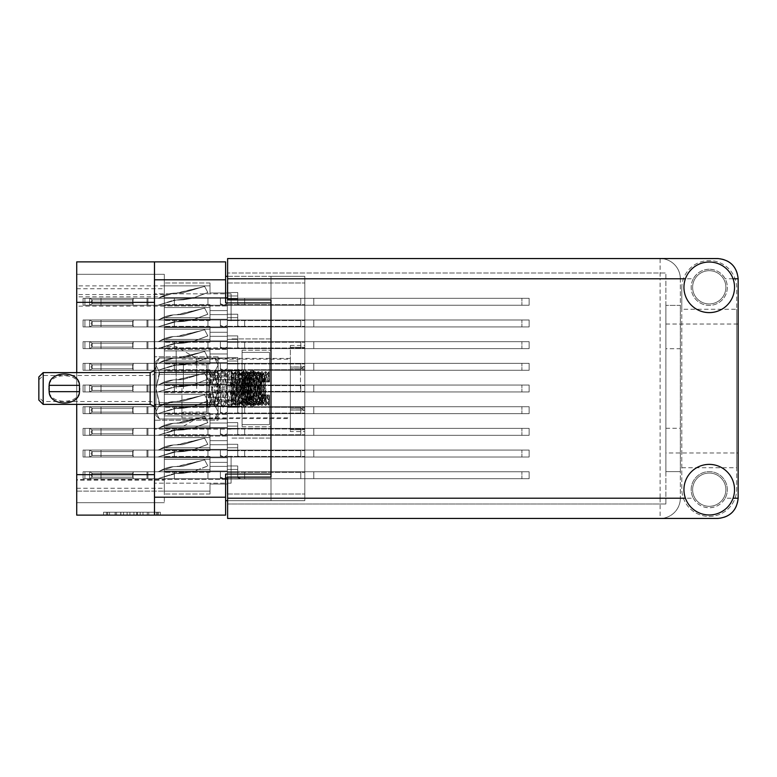<?xml version="1.0" encoding="UTF-8"?>
<svg xmlns="http://www.w3.org/2000/svg" width="777" height="777" viewBox="0 0 777 777"><rect width="100%" height="100%" fill="white"/><g stroke="black" fill="none" stroke-linecap="round" stroke-linejoin="round"><path stroke-width="0.58" stroke-dasharray="3.88 2.91" d="M270.988 388.5L270.988 350.194L270.988 388.5M242.074 388.5L242.074 350.194L242.074 426.806L242.074 379.497L242.978 388.5L242.074 397.503L242.074 352.36L242.074 424.64L242.074 373.922L243.288 371.853L242.074 381.973L242.074 395.027L243.735 373.97L244.337 371.727L246.785 375.796L245.988 377.36L243.58 399.64L242.978 401.369L242.375 399.64L242.074 394.988L243.288 405.147L244.337 405.273L242.074 379.477L242.074 388.5M176.165 388.5L176.165 346.581L176.165 388.5M196.698 388.5L196.698 358.44L196.698 388.5M164.316 388.5L164.316 346.581L164.316 388.5L164.316 384.304L227.331 384.304L227.331 369.706L227.331 384.304L227.331 369.706L227.331 384.304L227.331 369.706L227.331 384.304L227.331 369.706L227.331 384.304L227.331 379.681L227.331 384.304L227.331 379.681L227.331 384.304L227.331 379.681L227.331 384.304L227.331 379.681L227.331 384.304L164.316 384.304L164.316 388.5L164.316 384.304L227.331 384.304L164.316 384.304L164.316 388.5L164.316 384.304L227.331 384.304L164.316 384.304L164.316 388.5L164.316 384.304L227.331 384.304L164.316 384.304L164.316 430.419L164.316 388.5M231.09 320.852L231.09 293.823L231.09 320.852M270.988 320.852L270.988 302.787L270.988 320.852M231.09 456.148L231.09 483.177L231.09 456.148M270.988 456.148L270.988 474.213L270.988 456.148M218.084 388.5L218.084 370.862L218.084 406.138L218.084 388.5L218.084 406.138L218.084 388.5L218.084 400.068L218.084 388.5L214.617 374.368L159.402 374.368L155.934 388.5L155.934 365.093L159.402 372.154L155.934 365.093L159.402 358.032L155.934 365.093L155.934 361.47L155.934 388.5L159.402 402.632L155.934 388.5L159.402 372.154L159.402 374.368L214.617 374.368L214.617 372.154L159.402 372.154L214.617 372.154L218.084 388.5L218.084 365.093L214.617 358.032L159.402 358.003L214.617 358.003L218.084 365.093L218.084 361.47L218.084 365.093L214.617 372.154L218.084 365.093L218.084 388.5L214.617 402.632L159.402 402.632L159.402 404.846L155.934 411.907L155.934 388.5L155.934 411.907L159.402 404.846L159.402 402.632L214.617 402.632L214.617 404.846L159.402 404.846L214.617 404.846L218.084 388.5L218.084 411.907L214.617 404.846L218.084 411.907L218.084 376.932L218.084 388.5L218.084 376.932L218.084 388.5L214.617 402.632L159.402 402.632L155.934 388.5L155.934 411.907L159.402 418.968L155.934 411.907L155.934 415.53L155.934 411.907L159.402 404.846L155.934 411.907L159.402 418.997L214.617 418.968L159.402 418.968L155.934 411.907L155.934 388.5L159.402 374.368L155.934 388.5L159.402 404.846L159.402 402.632L214.617 402.632L214.617 404.846L159.402 404.846L214.617 404.846L218.084 388.5L218.084 411.907L214.617 418.997L218.084 411.907L218.084 415.53L218.084 411.907L214.617 418.968L159.402 418.997L214.617 418.997L218.084 411.907L218.084 415.53L218.084 411.907L214.617 404.846L218.084 411.907L218.084 388.5L214.617 374.368L159.402 374.368L159.402 372.154L155.934 365.093L155.934 388.5L155.934 365.093L159.402 372.154L159.402 374.368L214.617 374.368L214.617 372.154L159.402 372.154L214.617 372.154L218.084 388.5L218.084 365.093L214.617 372.154L218.084 365.093L218.084 388.5M154.487 456.148L154.487 483.177L154.487 456.148M154.487 320.852L154.487 293.823L154.487 320.852M164.316 319.26L227.331 319.26L227.331 304.662L227.331 319.26L227.331 304.662L227.331 319.26L227.331 304.662L227.331 319.26L227.331 304.662L227.331 319.26L227.331 304.662L227.331 319.26L227.331 304.662L227.331 319.26L227.331 304.662L227.331 319.26L227.331 304.662L227.331 319.26L227.331 314.636L227.331 319.26L227.331 314.636L227.331 319.26L227.331 314.636L227.331 319.26L227.331 314.636L227.331 319.26L227.331 314.636L227.331 319.26L227.331 314.636L227.331 319.26L227.331 314.636L227.331 319.26L227.331 314.636L227.331 319.26L164.316 319.26L164.316 323.455L164.316 319.26L227.331 319.26L164.316 319.26L164.316 323.455L164.316 319.26L227.331 319.26L164.316 319.26L164.316 323.455L164.316 319.26L227.331 319.26L164.316 319.26L164.316 323.455L164.316 319.26L227.331 319.26L164.316 319.26L164.316 323.455L164.316 319.26L227.331 319.26L164.316 319.26L164.316 323.455L164.316 319.26L227.331 319.26L164.316 319.26L164.316 323.455L164.316 319.26L227.331 319.26L164.316 319.26L164.316 323.455L164.316 304.662L164.316 319.26L164.316 304.662L164.316 319.26L164.316 304.662L164.316 319.26L164.316 304.662L164.316 319.26L164.316 304.662L164.316 319.26L164.316 304.662L164.316 319.26L164.316 304.662L164.316 319.26L227.331 319.26L164.316 319.26M304.807 323.455L304.807 342.249L304.807 323.455M164.316 297.581L227.331 297.581L227.331 282.983L227.331 297.581L227.331 282.983L227.331 297.581L227.331 282.983L227.331 297.581L227.331 282.983L227.331 297.581L227.331 282.983L227.331 297.581L227.331 282.983L227.331 297.581L227.331 292.958L227.331 297.581L227.331 292.958L227.331 297.581L227.331 292.958L227.331 297.581L227.331 292.958L227.331 297.581L227.331 292.958L227.331 297.581L227.331 292.958L227.331 297.581L164.316 297.581L164.316 301.777L164.316 297.581L227.331 297.581L164.316 297.581L164.316 301.777L164.316 297.581L227.331 297.581L164.316 297.581L164.316 301.777L164.316 297.581L227.331 297.581L164.316 297.581L164.316 301.777L164.316 297.581L227.331 297.581L164.316 297.581L164.316 301.777L164.316 297.581L227.331 297.581L164.316 297.581L164.316 301.777L164.316 282.983L164.316 297.581L164.316 282.983L164.316 297.581L164.316 282.983L164.316 297.581L164.316 282.983L164.316 297.581L164.316 282.983L164.316 297.581L227.331 297.581L164.316 297.581M304.807 301.777L304.807 282.983L304.807 301.777M164.316 362.626L227.331 362.626L227.331 348.028L227.331 362.626L227.331 348.028L227.331 362.626L227.331 348.028L227.331 362.626L227.331 348.028L227.331 362.626L227.331 348.028L227.331 362.626L227.331 348.028L227.331 362.626L227.331 358.003L227.331 362.626L227.331 358.003L227.331 362.626L227.331 358.003L227.331 362.626L227.331 358.003L227.331 362.626L227.331 358.003L227.331 362.626L227.331 358.003L227.331 362.626L164.316 362.626L164.316 366.822L164.316 362.626L227.331 362.626L164.316 362.626L164.316 366.822L164.316 362.626L227.331 362.626L164.316 362.626L164.316 366.822L164.316 362.626L227.331 362.626L164.316 362.626L164.316 366.822L164.316 362.626L227.331 362.626L164.316 362.626L164.316 366.822L164.316 362.626L227.331 362.626L164.316 362.626L164.316 366.822L164.316 348.028L164.316 362.626L164.316 348.028L164.316 362.626L164.316 348.028L164.316 362.626L164.316 348.028L164.316 362.626L164.316 348.028L164.316 362.626L227.331 362.626L164.316 362.626M304.807 366.822L304.807 348.028L304.807 366.822M164.316 405.992L227.331 405.992L227.331 391.394L227.331 405.992L227.331 391.394L227.331 405.992L227.331 391.394L227.331 405.992L227.331 391.394L227.331 405.992L227.331 391.394L227.331 405.992L227.331 391.394L227.331 405.992L227.331 401.369L227.331 405.992L227.331 401.369L227.331 405.992L227.331 401.369L227.331 405.992L227.331 401.369L227.331 405.992L227.331 401.369L227.331 405.992L227.331 401.369L227.331 405.992L164.316 405.992L164.316 410.178L164.316 405.992L227.331 405.992L164.316 405.992L164.316 410.178L164.316 405.992L227.331 405.992L164.316 405.992L164.316 410.178L164.316 405.992L227.331 405.992L164.316 405.992L164.316 410.178L164.316 405.992L227.331 405.992L164.316 405.992L164.316 410.178L164.316 405.992L227.331 405.992L164.316 405.992L164.316 410.178L164.316 391.394L164.316 405.992L164.316 391.394L164.316 405.992L164.316 391.394L164.316 405.992L164.316 391.394L164.316 405.992L164.316 391.394L164.316 405.992L227.331 405.992L164.316 405.992M304.807 410.178L304.807 428.972L304.807 410.178M164.316 449.349L227.331 449.349L227.331 434.751L227.331 449.349L227.331 434.751L227.331 449.349L227.331 434.751L227.331 449.349L227.331 434.751L227.331 449.349L227.331 434.751L227.331 449.349L227.331 434.751L227.331 449.349L227.331 434.751L227.331 449.349L227.331 434.751L227.331 449.349L227.331 444.726L227.331 449.349L227.331 444.726L227.331 449.349L227.331 444.726L227.331 449.349L227.331 444.726L227.331 449.349L227.331 444.726L227.331 449.349L227.331 444.726L227.331 449.349L227.331 444.726L227.331 449.349L227.331 444.726L227.331 449.349L164.316 449.349L164.316 453.545L164.316 449.349L227.331 449.349L164.316 449.349L164.316 453.545L164.316 449.349L227.331 449.349L164.316 449.349L164.316 453.545L164.316 449.349L227.331 449.349L164.316 449.349L164.316 453.545L164.316 449.349L227.331 449.349L164.316 449.349L164.316 453.545L164.316 449.349L227.331 449.349L164.316 449.349L164.316 453.545L164.316 449.349L227.331 449.349L164.316 449.349L164.316 453.545L164.316 449.349L227.331 449.349L164.316 449.349L164.316 453.545L164.316 434.751L164.316 449.349L164.316 434.751L164.316 449.349L164.316 434.751L164.316 449.349L164.316 434.751L164.316 449.349L164.316 434.751L164.316 449.349L164.316 434.751L164.316 449.349L164.316 434.751L164.316 449.349L227.331 449.349L164.316 449.349M304.807 453.545L304.807 434.751L304.807 453.545M164.316 340.948L227.331 340.948L227.331 326.35L227.331 340.948L227.331 326.35L227.331 340.948L227.331 326.35L227.331 340.948L227.331 326.35L227.331 340.948L227.331 326.35L227.331 340.948L227.331 326.35L227.331 340.948L227.331 336.324L227.331 340.948L227.331 336.324L227.331 340.948L227.331 336.324L227.331 340.948L227.331 336.324L227.331 340.948L227.331 336.324L227.331 340.948L227.331 336.324L227.331 340.948L164.316 340.948L164.316 345.134L164.316 340.948L227.331 340.948L164.316 340.948L164.316 345.134L164.316 340.948L227.331 340.948L164.316 340.948L164.316 345.134L164.316 340.948L227.331 340.948L164.316 340.948L164.316 345.134L164.316 340.948L227.331 340.948L164.316 340.948L164.316 345.134L164.316 340.948L227.331 340.948L164.316 340.948L164.316 345.134L164.316 326.35L164.316 340.948L164.316 326.35L164.316 340.948L164.316 326.35L164.316 340.948L164.316 326.35L164.316 340.948L164.316 326.35L164.316 340.948L227.331 340.948L164.316 340.948M304.807 345.134L304.807 363.927L304.807 345.134M304.807 388.5L304.807 365.375L304.807 388.5M164.316 427.671L227.331 427.671L227.331 413.073L227.331 427.671L227.331 413.073L227.331 427.671L227.331 413.073L227.331 427.671L227.331 413.073L227.331 427.671L227.331 413.073L227.331 427.671L227.331 413.073L227.331 427.671L227.331 423.047L227.331 427.671L227.331 423.047L227.331 427.671L227.331 423.047L227.331 427.671L227.331 423.047L227.331 427.671L227.331 423.047L227.331 427.671L227.331 423.047L227.331 427.671L164.316 427.671L164.316 431.866L164.316 427.671L227.331 427.671L164.316 427.671L164.316 431.866L164.316 427.671L227.331 427.671L164.316 427.671L164.316 431.866L164.316 427.671L227.331 427.671L164.316 427.671L164.316 431.866L164.316 427.671L227.331 427.671L164.316 427.671L164.316 431.866L164.316 427.671L227.331 427.671L164.316 427.671L164.316 431.866L164.316 413.073L164.316 427.671L164.316 413.073L164.316 427.671L164.316 413.073L164.316 427.671L164.316 413.073L164.316 427.671L164.316 413.073L164.316 427.671L227.331 427.671L164.316 427.671M304.807 431.866L304.807 413.073L304.807 431.866M164.316 471.037L227.331 471.037L227.331 456.439L227.331 471.037L227.331 456.439L227.331 471.037L227.331 456.439L227.331 471.037L227.331 456.439L227.331 471.037L227.331 456.439L227.331 471.037L227.331 456.439L227.331 471.037L227.331 466.404L227.331 471.037L227.331 466.404L227.331 471.037L227.331 466.404L227.331 471.037L227.331 466.404L227.331 471.037L227.331 466.404L227.331 471.037L227.331 466.404L227.331 471.037L164.316 471.037L164.316 475.223L164.316 471.037L227.331 471.037L164.316 471.037L164.316 475.223L164.316 471.037L227.331 471.037L164.316 471.037L164.316 475.223L164.316 471.037L227.331 471.037L164.316 471.037L164.316 475.223L164.316 471.037L227.331 471.037L164.316 471.037L164.316 475.223L164.316 471.037L227.331 471.037L164.316 471.037L164.316 475.223L164.316 456.439L164.316 471.037L164.316 456.439L164.316 471.037L164.316 456.439L164.316 471.037L164.316 456.439L164.316 471.037L164.316 456.439L164.316 471.037L227.331 471.037L164.316 471.037M304.807 475.223L304.807 494.017L304.807 475.223M156.342 512.228L107.537 512.228L107.537 515.122L107.537 512.228L107.537 515.122L107.537 512.228L116.608 512.228L103.564 512.228L160.315 512.228L147.261 512.228L156.342 512.228L148.747 512.228L156.342 512.228L156.342 515.122L107.673 515.122L160.315 515.122L103.564 515.122L160.315 515.122L157.478 515.122L160.315 515.122L160.315 512.228L158.323 512.228L160.315 512.228L160.315 515.122L103.564 515.122L157.478 515.122L103.564 515.122L156.342 515.122L156.342 512.228L156.342 515.122M290.355 388.5L290.355 358.44L290.355 388.5M164.316 285.878L76.719 285.878L76.719 274.31L164.316 274.31L164.316 288.762L164.316 274.31L164.316 288.762L164.316 274.31L164.316 288.762L164.316 274.31L164.316 288.762L164.316 274.31L76.719 274.31L76.719 296.863L164.316 296.863L164.316 502.69L164.316 479.564L76.719 479.564L76.719 502.69L164.316 502.69L76.719 502.69L164.316 502.69L76.719 502.69L164.316 502.69L76.719 502.69L164.316 502.69L76.719 502.69L164.316 502.69L76.719 502.69L164.316 502.69L76.719 502.69L76.719 480.137L164.316 480.137M164.316 296.863L164.316 479.564M164.316 327.651L164.316 342.249L164.316 323.455L164.316 342.249L164.316 323.455L164.316 342.249L164.316 323.455L164.316 342.249L164.316 323.455L164.316 342.249L164.316 323.455L164.316 342.249L164.316 323.455L164.316 342.249L164.316 327.651L227.331 327.651L227.331 342.249L227.331 327.651L227.331 342.249L227.331 327.651L227.331 342.249L227.331 327.651L227.331 342.249L227.331 327.651L227.331 342.249L227.331 327.651L227.331 342.249L227.331 327.651L227.331 342.249L227.331 327.651L227.331 342.249L227.331 327.651L227.331 332.274L227.331 327.651L164.316 327.651M164.316 305.963L164.316 320.561L164.316 301.777L164.316 320.561L164.316 301.777L164.316 320.561L164.316 301.777L164.316 320.561L164.316 301.777L164.316 320.561L164.316 305.963L227.331 305.963L227.331 320.561L227.331 305.963L227.331 320.561L227.331 305.963L227.331 320.561L227.331 305.963L227.331 320.561L227.331 305.963L227.331 320.561L227.331 305.963L227.331 320.561L227.331 305.963L227.331 310.596L227.331 305.963L164.316 305.963M164.316 479.419L164.316 494.017L164.316 475.223L164.316 494.017L164.316 475.223L164.316 494.017L164.316 475.223L164.316 494.017L164.316 475.223L164.316 494.017L164.316 479.419L227.331 479.419L227.331 494.017L227.331 479.419L227.331 494.017L227.331 479.419L227.331 494.017L227.331 479.419L227.331 494.017L227.331 479.419L227.331 494.017L227.331 479.419L227.331 494.017L227.331 479.419L227.331 484.042L227.331 479.419L164.316 479.419M164.316 371.008L164.316 385.606L164.316 366.822L164.316 385.606L164.316 366.822L164.316 385.606L164.316 366.822L164.316 385.606L164.316 366.822L164.316 385.606L164.316 371.008L227.331 371.008L227.331 385.606L227.331 371.008L227.331 385.606L227.331 371.008L227.331 385.606L227.331 371.008L227.331 385.606L227.331 371.008L227.331 385.606L227.331 371.008L227.331 385.606L227.331 371.008L227.331 375.631L227.331 371.008L164.316 371.008M164.316 414.374L164.316 428.972L164.316 410.178L164.316 428.972L164.316 410.178L164.316 428.972L164.316 410.178L164.316 428.972L164.316 410.178L164.316 428.972L164.316 414.374L227.331 414.374L227.331 428.972L227.331 414.374L227.331 428.972L227.331 414.374L227.331 428.972L227.331 414.374L227.331 428.972L227.331 414.374L227.331 428.972L227.331 414.374L227.331 428.972L227.331 414.374L227.331 418.997L227.331 414.374L164.316 414.374M164.316 457.74L164.316 472.338L164.316 453.545L164.316 472.338L164.316 453.545L164.316 472.338L164.316 453.545L164.316 472.338L164.316 453.545L164.316 472.338L164.316 453.545L164.316 472.338L164.316 453.545L164.316 472.338L164.316 457.74L227.331 457.74L227.331 472.338L227.331 457.74L227.331 472.338L227.331 457.74L227.331 472.338L227.331 457.74L227.331 472.338L227.331 457.74L227.331 472.338L227.331 457.74L227.331 472.338L227.331 457.74L227.331 472.338L227.331 457.74L227.331 472.338L227.331 457.74L227.331 462.364L227.331 457.74L164.316 457.74M164.316 349.329L164.316 363.927L164.316 345.134L164.316 363.927L164.316 345.134L164.316 363.927L164.316 345.134L164.316 363.927L164.316 345.134L164.316 363.927L164.316 349.329L227.331 349.329L227.331 363.927L227.331 349.329L227.331 363.927L227.331 349.329L227.331 363.927L227.331 349.329L227.331 363.927L227.331 349.329L227.331 363.927L227.331 349.329L227.331 363.927L227.331 349.329L227.331 353.953L227.331 349.329L164.316 349.329M164.316 372.572L164.316 384.304L164.316 369.706L164.316 384.304L164.316 369.706L164.316 384.304L164.316 369.706L164.316 384.304L164.316 369.706L164.316 372.572L209.994 372.572L209.994 379.681L227.331 379.681L209.994 379.681L227.331 379.681L209.994 379.681L227.331 379.681L209.994 379.681L227.331 379.681L209.994 379.681L209.994 372.572L164.316 372.572L209.994 372.572L209.994 379.681L209.994 372.572L164.316 372.572L209.994 372.572L209.994 379.681L209.994 372.572L164.316 372.572L209.994 372.572L209.994 379.681L209.994 372.572L164.316 372.572M164.316 436.052L164.316 450.65L164.316 431.866L164.316 450.65L164.316 431.866L164.316 450.65L164.316 431.866L164.316 450.65L164.316 431.866L164.316 450.65L164.316 436.052L227.331 436.052L227.331 450.65L227.331 436.052L227.331 450.65L227.331 436.052L227.331 450.65L227.331 436.052L227.331 450.65L227.331 436.052L227.331 450.65L227.331 436.052L227.331 450.65L227.331 436.052L227.331 440.676L227.331 436.052L164.316 436.052M164.316 459.304L164.316 456.439L164.316 459.304L209.994 459.304L209.994 466.404L227.331 466.404L209.994 466.404L227.331 466.404L209.994 466.404L227.331 466.404L209.994 466.404L227.331 466.404L209.994 466.404L227.331 466.404L209.994 466.404L227.331 466.404L209.994 466.404L209.994 459.304L164.316 459.304L209.994 459.304L209.994 466.404L209.994 459.304L164.316 459.304L209.994 459.304L209.994 466.404L209.994 459.304L164.316 459.304L209.994 459.304L209.994 466.404L209.994 459.304L164.316 459.304L209.994 459.304L209.994 466.404L209.994 459.304L164.316 459.304L209.994 459.304L209.994 466.404L209.994 459.304L164.316 459.304M164.316 491.151L164.316 494.017L164.316 491.151L209.994 491.151L209.994 484.042L227.331 484.042L209.994 484.042L227.331 484.042L209.994 484.042L227.331 484.042L209.994 484.042L227.331 484.042L209.994 484.042L227.331 484.042L209.994 484.042L227.331 484.042L209.994 484.042L209.994 491.151L164.316 491.151L209.994 491.151L209.994 484.042L209.994 491.151L164.316 491.151L209.994 491.151L209.994 484.042L209.994 491.151L164.316 491.151L209.994 491.151L209.994 484.042L209.994 491.151L164.316 491.151L209.994 491.151L209.994 484.042L209.994 491.151L164.316 491.151L209.994 491.151L209.994 484.042L209.994 491.151L164.316 491.151M164.316 415.938L164.316 413.073L164.316 415.938L209.994 415.938L209.994 423.047L227.331 423.047L209.994 423.047L227.331 423.047L209.994 423.047L227.331 423.047L209.994 423.047L227.331 423.047L209.994 423.047L227.331 423.047L209.994 423.047L227.331 423.047L209.994 423.047L209.994 415.938L164.316 415.938L209.994 415.938L209.994 423.047L209.994 415.938L164.316 415.938L209.994 415.938L209.994 423.047L209.994 415.938L164.316 415.938L209.994 415.938L209.994 423.047L209.994 415.938L164.316 415.938L209.994 415.938L209.994 423.047L209.994 415.938L164.316 415.938L209.994 415.938L209.994 423.047L209.994 415.938L164.316 415.938M164.316 447.785L164.316 450.65L164.316 447.785L209.994 447.785L209.994 440.676L227.331 440.676L209.994 440.676L227.331 440.676L209.994 440.676L227.331 440.676L209.994 440.676L227.331 440.676L209.994 440.676L227.331 440.676L209.994 440.676L227.331 440.676L209.994 440.676L209.994 447.785L164.316 447.785L209.994 447.785L209.994 440.676L209.994 447.785L164.316 447.785L209.994 447.785L209.994 440.676L209.994 447.785L164.316 447.785L209.994 447.785L209.994 440.676L209.994 447.785L164.316 447.785L209.994 447.785L209.994 440.676L209.994 447.785L164.316 447.785L209.994 447.785L209.994 440.676L209.994 447.785L164.316 447.785M164.316 404.428L164.316 392.696L164.316 407.294L164.316 404.428L209.994 404.428L209.994 397.319L227.331 397.319L227.331 392.696L227.331 407.294L227.331 392.696L227.331 407.294L227.331 392.696L227.331 407.294L227.331 392.696L227.331 407.294L227.331 392.696L227.331 397.319L209.994 397.319L227.331 397.319L209.994 397.319L227.331 397.319L209.994 397.319L227.331 397.319L209.994 397.319L209.994 404.428L164.316 404.428L209.994 404.428L209.994 397.319L209.994 404.428L164.316 404.428L209.994 404.428L209.994 397.319L209.994 404.428L164.316 404.428L209.994 404.428L209.994 397.319L209.994 404.428L164.316 404.428M164.316 329.215L164.316 326.35L164.316 329.215L209.994 329.215L209.994 336.324L227.331 336.324L209.994 336.324L227.331 336.324L209.994 336.324L227.331 336.324L209.994 336.324L227.331 336.324L209.994 336.324L227.331 336.324L209.994 336.324L227.331 336.324L209.994 336.324L209.994 329.215L164.316 329.215L209.994 329.215L209.994 336.324L209.994 329.215L164.316 329.215L209.994 329.215L209.994 336.324L209.994 329.215L164.316 329.215L209.994 329.215L209.994 336.324L209.994 329.215L164.316 329.215L209.994 329.215L209.994 336.324L209.994 329.215L164.316 329.215L209.994 329.215L209.994 336.324L209.994 329.215L164.316 329.215M164.316 361.062L164.316 363.927L164.316 361.062L209.994 361.062L209.994 353.953L227.331 353.953L209.994 353.953L227.331 353.953L209.994 353.953L227.331 353.953L209.994 353.953L227.331 353.953L209.994 353.953L227.331 353.953L209.994 353.953L227.331 353.953L209.994 353.953L209.994 361.062L164.316 361.062L209.994 361.062L209.994 353.953L209.994 361.062L164.316 361.062L209.994 361.062L209.994 353.953L209.994 361.062L164.316 361.062L209.994 361.062L209.994 353.953L209.994 361.062L164.316 361.062L209.994 361.062L209.994 353.953L209.994 361.062L164.316 361.062L209.994 361.062L209.994 353.953L209.994 361.062L164.316 361.062M164.316 437.616L164.316 434.751L164.316 437.616L209.994 437.616L209.994 444.726L227.331 444.726L209.994 444.726L227.331 444.726L209.994 444.726L227.331 444.726L209.994 444.726L227.331 444.726L209.994 444.726L227.331 444.726L209.994 444.726L227.331 444.726L209.994 444.726L227.331 444.726L209.994 444.726L227.331 444.726L209.994 444.726L209.994 437.616L164.316 437.616L209.994 437.616L209.994 444.726L209.994 437.616L164.316 437.616L209.994 437.616L209.994 444.726L209.994 437.616L164.316 437.616L209.994 437.616L209.994 444.726L209.994 437.616L164.316 437.616L209.994 437.616L209.994 444.726L209.994 437.616L164.316 437.616L209.994 437.616L209.994 444.726L209.994 437.616L164.316 437.616L209.994 437.616L209.994 444.726L209.994 437.616L164.316 437.616L209.994 437.616L209.994 444.726L209.994 437.616L164.316 437.616M164.316 469.473L164.316 472.338L164.316 469.473L209.994 469.473L209.994 462.364L227.331 462.364L209.994 462.364L227.331 462.364L209.994 462.364L227.331 462.364L209.994 462.364L227.331 462.364L209.994 462.364L227.331 462.364L209.994 462.364L227.331 462.364L209.994 462.364L227.331 462.364L209.994 462.364L227.331 462.364L209.994 462.364L209.994 469.473L164.316 469.473L209.994 469.473L209.994 462.364L209.994 469.473L164.316 469.473L209.994 469.473L209.994 462.364L209.994 469.473L164.316 469.473L209.994 469.473L209.994 462.364L209.994 469.473L164.316 469.473L209.994 469.473L209.994 462.364L209.994 469.473L164.316 469.473L209.994 469.473L209.994 462.364L209.994 469.473L164.316 469.473L209.994 469.473L209.994 462.364L209.994 469.473L164.316 469.473L209.994 469.473L209.994 462.364L209.994 469.473L164.316 469.473M164.316 394.26L164.316 391.394L164.316 394.26L209.994 394.26L209.994 401.369L227.331 401.369L209.994 401.369L227.331 401.369L209.994 401.369L227.331 401.369L209.994 401.369L227.331 401.369L209.994 401.369L227.331 401.369L209.994 401.369L227.331 401.369L209.994 401.369L209.994 394.26L164.316 394.26L209.994 394.26L209.994 401.369L209.994 394.26L164.316 394.26L209.994 394.26L209.994 401.369L209.994 394.26L164.316 394.26L209.994 394.26L209.994 401.369L209.994 394.26L164.316 394.26L209.994 394.26L209.994 401.369L209.994 394.26L164.316 394.26L209.994 394.26L209.994 401.369L209.994 394.26L164.316 394.26M164.316 426.107L164.316 428.972L164.316 426.107L209.994 426.107L209.994 418.997L227.331 418.997L209.994 418.997L227.331 418.997L209.994 418.997L227.331 418.997L209.994 418.997L227.331 418.997L209.994 418.997L227.331 418.997L209.994 418.997L227.331 418.997L209.994 418.997L209.994 426.107L164.316 426.107L209.994 426.107L209.994 418.997L209.994 426.107L164.316 426.107L209.994 426.107L209.994 418.997L209.994 426.107L164.316 426.107L209.994 426.107L209.994 418.997L209.994 426.107L164.316 426.107L209.994 426.107L209.994 418.997L209.994 426.107L164.316 426.107L209.994 426.107L209.994 418.997L209.994 426.107L164.316 426.107M164.316 350.893L164.316 348.028L164.316 350.893L209.994 350.893L209.994 358.003L227.331 358.003L209.994 358.003L227.331 358.003L209.994 358.003L227.331 358.003L209.994 358.003L227.331 358.003L209.994 358.003L227.331 358.003L209.994 358.003L227.331 358.003L209.994 358.003L209.994 350.893L164.316 350.893L209.994 350.893L209.994 358.003L209.994 350.893L164.316 350.893L209.994 350.893L209.994 358.003L209.994 350.893L164.316 350.893L209.994 350.893L209.994 358.003L209.994 350.893L164.316 350.893L209.994 350.893L209.994 358.003L209.994 350.893L164.316 350.893L209.994 350.893L209.994 358.003L209.994 350.893L164.316 350.893M164.316 382.74L164.316 385.606L164.316 382.74L209.994 382.74L209.994 375.631L227.331 375.631L209.994 375.631L227.331 375.631L209.994 375.631L227.331 375.631L209.994 375.631L227.331 375.631L209.994 375.631L227.331 375.631L209.994 375.631L227.331 375.631L209.994 375.631L209.994 382.74L164.316 382.74L209.994 382.74L209.994 375.631L209.994 382.74L164.316 382.74L209.994 382.74L209.994 375.631L209.994 382.74L164.316 382.74L209.994 382.74L209.994 375.631L209.994 382.74L164.316 382.74L209.994 382.74L209.994 375.631L209.994 382.74L164.316 382.74L209.994 382.74L209.994 375.631L209.994 382.74L164.316 382.74M164.316 285.849L164.316 282.983L164.316 285.849L209.994 285.849L209.994 292.958L227.331 292.958L209.994 292.958L227.331 292.958L209.994 292.958L227.331 292.958L209.994 292.958L227.331 292.958L209.994 292.958L227.331 292.958L209.994 292.958L227.331 292.958L209.994 292.958L209.994 285.849L164.316 285.849L209.994 285.849L209.994 292.958L209.994 285.849L164.316 285.849L209.994 285.849L209.994 292.958L209.994 285.849L164.316 285.849L209.994 285.849L209.994 292.958L209.994 285.849L164.316 285.849L209.994 285.849L209.994 292.958L209.994 285.849L164.316 285.849L209.994 285.849L209.994 292.958L209.994 285.849L164.316 285.849M164.316 317.696L164.316 320.561L164.316 317.696L209.994 317.696L209.994 310.596L227.331 310.596L209.994 310.596L227.331 310.596L209.994 310.596L227.331 310.596L209.994 310.596L227.331 310.596L209.994 310.596L227.331 310.596L209.994 310.596L227.331 310.596L209.994 310.596L209.994 317.696L164.316 317.696L209.994 317.696L209.994 310.596L209.994 317.696L164.316 317.696L209.994 317.696L209.994 310.596L209.994 317.696L164.316 317.696L209.994 317.696L209.994 310.596L209.994 317.696L164.316 317.696L209.994 317.696L209.994 310.596L209.994 317.696L164.316 317.696L209.994 317.696L209.994 310.596L209.994 317.696L164.316 317.696M164.316 307.527L164.316 304.662L164.316 307.527L209.994 307.527L209.994 314.636L227.331 314.636L209.994 314.636L227.331 314.636L209.994 314.636L227.331 314.636L209.994 314.636L227.331 314.636L209.994 314.636L227.331 314.636L209.994 314.636L227.331 314.636L209.994 314.636L227.331 314.636L209.994 314.636L227.331 314.636L209.994 314.636L209.994 307.527L164.316 307.527L209.994 307.527L209.994 304.662L209.994 314.636L209.994 307.527L164.316 307.527L209.994 307.527L209.994 314.636L209.994 307.527L164.316 307.527L209.994 307.527L209.994 314.636L209.994 307.527L164.316 307.527L209.994 307.527L209.994 314.636L209.994 307.527L164.316 307.527L209.994 307.527L209.994 314.636L209.994 307.527L164.316 307.527L209.994 307.527L209.994 314.636L209.994 307.527L164.316 307.527L209.994 307.527L209.994 314.636L209.994 307.527L164.316 307.527M164.316 339.384L164.316 342.249L164.316 339.384L209.994 339.384L209.994 332.274L227.331 332.274L209.994 332.274L227.331 332.274L209.994 332.274L227.331 332.274L209.994 332.274L227.331 332.274L209.994 332.274L227.331 332.274L209.994 332.274L227.331 332.274L209.994 332.274L227.331 332.274L209.994 332.274L227.331 332.274L209.994 332.274L209.994 339.384L164.316 339.384L209.994 339.384L209.994 342.249L209.994 332.274L209.994 339.384L164.316 339.384L209.994 339.384L209.994 332.274L209.994 339.384L164.316 339.384L209.994 339.384L209.994 332.274L209.994 339.384L164.316 339.384L209.994 339.384L209.994 332.274L209.994 339.384L164.316 339.384L209.994 339.384L209.994 332.274L209.994 339.384L164.316 339.384L209.994 339.384L209.994 332.274L209.994 339.384L164.316 339.384L209.994 339.384L209.994 332.274L209.994 339.384L164.316 339.384M76.719 274.31L164.316 274.31L76.719 274.31L164.316 274.31L76.719 274.31L164.316 274.31L76.719 274.31L164.316 274.31L76.719 274.31L164.316 274.31L76.719 274.31L76.719 288.762L76.719 274.31M227.622 276.33L270.988 276.33L225.602 276.33L225.602 302.933L225.602 261.878L76.719 261.878L76.719 515.122L225.602 515.122L225.602 474.067L270.988 474.067L270.988 302.933L270.988 500.67L227.622 500.67M154.487 261.878L154.487 515.122M225.602 276.33L225.602 302.933L270.988 302.933L270.988 478.982L225.602 478.982L225.602 500.67L304.807 500.67L304.807 276.33L304.807 500.67L270.988 500.67L270.988 478.982L227.622 478.982M143.007 512.228L106.4 512.228L160.315 512.228L137.325 512.228L137.325 515.122L140.161 515.122L137.325 515.122L137.325 512.228L148.747 512.228L115.122 512.228L123.562 512.228L123.562 515.122L123.562 512.228L106.4 512.228L157.478 512.228L103.564 512.228L103.564 515.122L103.564 512.228L103.564 515.122L103.564 512.228L106.4 512.228L103.564 512.228L103.564 515.122L103.564 512.228L160.315 512.228L160.315 515.122L160.315 512.228L157.478 512.228L160.315 512.228L160.315 515.122L160.315 512.228L133.926 512.228L133.926 515.122L133.926 512.228L129.953 512.228L129.953 515.122L129.953 512.228L129.953 515.122L129.953 512.228L107.673 512.228L147.261 512.228L143.007 512.228L143.007 515.122M164.316 306.109L76.719 306.109L76.719 480.137M76.719 306.109L76.719 294.551L164.316 294.551M76.719 285.878L76.719 294.551M76.719 296.863L76.719 479.564M76.719 372.601L76.719 404.399M225.602 474.067L225.602 478.982L225.602 474.067L270.988 474.067L225.602 474.067M225.602 302.933L270.988 302.933L225.602 302.933M304.807 431.565L304.807 410.033L304.807 431.565L290.355 431.565L290.355 410.033L290.355 431.565M304.807 366.967L304.807 410.033L304.807 345.435L304.807 366.967L290.355 366.967L290.355 410.033L304.807 410.033L290.355 410.033L290.355 345.435L290.355 366.967L304.807 366.967M160.315 512.228L160.315 515.122M133.926 512.228L133.926 515.122L133.926 512.228M103.564 512.228L103.564 515.122L103.564 512.228L106.4 512.228L103.564 512.228M225.602 500.67L225.602 478.982M304.807 276.33L270.988 276.33L304.807 276.33M270.988 276.33L270.988 500.67L270.988 276.33M164.316 392.696L227.331 392.696L164.316 392.696M76.719 491.122L164.316 491.122L76.719 491.122M76.719 302.35L154.487 302.35L154.487 474.65L76.719 474.65M154.487 404.361L154.487 356.789L154.487 420.211L154.487 404.361L218.084 404.361L218.084 420.211L154.487 420.211L218.084 420.211L218.084 372.639L218.084 404.361L154.487 404.361L218.084 404.361L218.084 372.639L154.487 372.639L154.487 356.789L154.487 372.639L218.084 372.639L218.084 356.789L218.084 372.639L154.487 372.639L218.084 372.639L218.084 420.211L218.084 404.361L154.487 404.361M154.487 302.35L154.487 474.65M218.084 356.789L154.487 356.789L218.084 356.789L218.084 372.639L218.084 356.789M290.355 345.435L304.807 345.435M164.316 384.304L227.331 384.304L164.316 384.304M209.994 317.696L209.994 320.561L209.994 317.696M209.994 285.849L209.994 282.983L209.994 285.849M209.994 491.151L209.994 494.017L209.994 491.151M209.994 459.304L209.994 456.439L209.994 459.304M209.994 339.384L209.994 342.249L209.994 339.384M209.994 307.527L209.994 304.662L209.994 307.527M209.994 382.74L209.994 385.606L209.994 382.74M209.994 350.893L209.994 348.028L209.994 350.893M209.994 426.107L209.994 428.972L209.994 426.107M209.994 394.26L209.994 391.394L209.994 394.26M209.994 469.473L209.994 472.338L209.994 469.473M209.994 437.616L209.994 434.751L209.994 437.616M209.994 361.062L209.994 363.927L209.994 361.062M209.994 329.215L209.994 326.35L209.994 329.215M209.994 404.428L209.994 407.294L209.994 404.428M209.994 372.572L209.994 369.706L209.994 372.572M209.994 447.785L209.994 450.65L209.994 447.785M209.994 415.938L209.994 413.073L209.994 415.938M132.721 451.592L92.172 451.592L92.172 455.497L89.569 457.012L92.172 455.497L91.123 453.545L92.172 451.592L89.627 450.077L147.941 450.077L147.941 457.012L174.33 457.012L83.081 457.012L300.767 457.012L220.396 457.012L220.396 455.439C222.708 457.624 225.019 457.624 227.331 455.439L227.331 444.298L237.743 444.298L227.331 444.298L237.743 444.298L227.331 444.298L237.743 444.298L227.331 444.298L237.743 444.298L227.331 444.298L237.743 444.298L227.331 444.298L237.743 444.298L227.331 444.298L237.743 444.298L227.331 444.298L237.743 444.298L227.331 444.298L237.743 444.298L227.331 444.298L237.743 444.298L227.331 444.298L237.743 444.298L227.331 444.298L237.743 444.298L227.331 444.298L237.743 444.298L227.331 444.298L237.743 444.298L227.331 444.298L237.743 444.298L227.331 444.298L237.743 444.298L227.331 444.298L227.331 455.439L223.863 456.973L220.396 455.439L220.396 457.012L83.081 457.012L89.627 457.012L92.172 455.497L89.627 457.012L83.081 457.012L241.21 457.012L237.743 455.982L237.743 450.077L244.677 450.077L220.396 450.077L220.396 455.439C222.708 457.624 225.019 457.624 227.331 455.439L227.331 444.298L227.331 455.439L223.863 456.973L220.396 455.439L220.396 457.012L220.396 455.439C222.708 457.624 225.019 457.624 227.331 455.439L227.331 444.298L227.331 450.077L237.743 450.077L237.743 444.298L237.743 455.982L241.21 457.012L244.677 457.012L244.677 450.077L529.137 450.077L244.677 450.077L244.677 457.012L244.677 450.077L244.677 457.012L313.772 457.012L83.081 457.012L89.627 457.012L92.172 455.497L91.123 453.545L92.172 451.592L92.172 455.497L89.627 457.012L83.081 457.012L241.21 457.012L237.743 455.982L237.743 450.077L244.677 450.077L227.331 450.077L227.331 455.439L223.863 456.973L220.396 455.439L220.396 457.012L220.396 455.439C222.708 457.624 225.019 457.624 227.331 455.439L227.331 450.65L227.331 455.439L223.863 456.973L220.396 455.439L220.396 457.012L83.081 457.012L89.627 457.012L92.172 455.497L91.123 453.545L92.172 451.592L89.627 450.077L92.172 451.592L92.172 455.497L89.627 457.012L83.081 457.012L244.677 457.012L244.677 450.077L300.767 450.077L300.767 457.012L521.911 457.012L244.677 457.012L244.677 450.077L244.677 457.012L529.137 457.012L220.396 457.012L220.396 455.439C222.708 457.624 225.019 457.624 227.331 455.439L227.331 444.298L227.331 455.439L223.863 456.973L220.396 455.439L220.396 457.012L83.081 457.012L89.627 457.012L92.172 455.497L91.123 453.545L92.172 451.592L89.627 450.077L92.172 451.592L92.172 455.497L89.627 457.012L83.081 457.012L241.21 457.012L237.743 455.982L237.743 444.298L237.743 455.982L237.743 450.077L244.677 450.077L244.677 457.012L244.677 450.077L227.331 450.077L227.331 455.439L227.331 444.298L227.331 450.077L220.396 450.077L237.743 450.077L237.743 444.298L237.743 450.65L237.743 444.298L237.743 450.077L300.767 450.077L300.767 457.012L529.137 457.012L244.677 457.012L244.677 450.077L244.677 457.012L529.137 457.012L241.21 457.012L244.677 457.012L244.677 450.077L244.677 457.012L244.677 450.077L227.331 450.077L227.331 455.439L223.863 456.973L220.396 455.439C222.708 457.624 225.019 457.624 227.331 455.439L227.331 444.298L227.331 455.439L223.863 456.973L220.396 455.439L220.396 457.012L220.396 455.439C222.708 457.624 225.019 457.624 227.331 455.439L227.331 444.298L227.331 455.439L223.863 456.973L220.396 455.439L220.396 457.012L83.081 457.012L89.627 457.012L92.172 455.497L91.123 453.545L92.172 451.592L89.627 450.077L83.081 450.077L89.627 450.077L92.172 451.592L92.172 455.497L89.627 457.012L83.081 457.012L241.21 457.012L220.396 457.012L220.396 455.439C222.708 457.624 225.019 457.624 227.331 455.439L227.331 450.077L174.33 450.077L220.396 450.077L220.396 457.012L83.081 457.012L89.627 457.012L92.172 455.497L91.123 453.545L92.172 451.592L89.627 450.077L83.081 450.077L83.081 457.012L147.941 457.012L147.941 450.077L83.081 450.077L83.081 457.012L83.081 450.077L83.081 457.012L83.081 450.077L101 450.077L101 457.012L101 450.077L147.941 450.077L147.941 457.012L147.941 450.077L174.33 450.077L174.33 457.012L241.21 457.012L237.743 455.982L241.21 457.012L529.137 457.012L220.396 457.012L220.396 455.439L220.396 457.012L174.33 457.012L174.33 450.077L220.396 450.077L220.396 457.012L241.21 457.012L237.743 455.982L237.743 444.298L237.743 455.982L237.743 444.298L237.743 450.077L313.772 450.077L313.772 457.012L529.137 457.012L244.677 457.012L244.677 450.077L244.677 457.012L244.677 450.077L244.677 457.012L529.137 457.012L313.772 457.012L313.772 450.077L529.137 450.077L227.331 450.077L237.743 450.077L237.743 444.298L237.743 455.982L237.743 450.077L300.767 450.077L300.767 457.012L300.767 450.077L313.772 450.077L313.772 457.012L313.772 450.077L529.137 450.077L244.677 450.077L244.677 457.012L241.21 457.012L244.677 457.012L244.677 450.077L244.677 457.012L244.677 450.077L227.331 450.077L227.331 455.439L227.331 447.766L227.331 450.077L220.396 450.077L237.743 450.077L237.743 447.766L237.743 450.077L300.767 450.077L300.767 457.012L300.767 450.077L313.772 450.077L313.772 457.012L313.772 450.077L529.137 450.077L244.677 450.077L244.677 457.012L300.767 457.012L300.767 450.077L300.767 457.012L300.767 450.077L313.772 450.077L313.772 457.012L313.772 450.077L529.137 450.077L244.677 450.077L244.677 457.012L220.396 457.012L220.396 450.077L83.081 450.077L89.627 450.077L92.172 451.592L92.172 455.497L89.627 457.012L83.081 457.012L83.081 450.077L83.081 457.012L83.081 450.077L101 450.077L101 457.012L101 450.077L147.941 450.077L147.941 457.012L147.941 450.077L174.33 450.077L174.33 457.012L174.33 450.077L220.396 450.077L220.396 457.012L220.396 450.077L220.396 455.439L220.396 450.077L227.331 450.077L227.331 455.439L227.331 444.298L227.331 455.439L227.331 450.077L83.081 450.077L89.569 450.077L83.081 450.077L83.081 457.012L83.081 450.077L83.081 457.012L83.081 450.077L101 450.077L101 457.012L101 450.077L147.941 450.077L147.941 457.012L147.941 450.077L174.33 450.077L174.33 457.012L174.33 450.077L220.396 450.077L220.396 457.012L220.396 450.077L220.396 455.439L220.396 450.077L237.743 450.077L227.331 450.077L227.331 444.298L227.331 455.439L227.331 450.077L83.081 450.077L89.627 450.077L83.081 450.077L83.081 457.012L83.081 450.077L83.081 457.012L83.081 450.077L101 450.077L101 457.012L101 450.077L147.941 450.077L147.941 457.012L147.941 450.077L174.33 450.077L174.33 457.012L174.33 450.077L220.396 450.077L220.396 457.012L220.396 450.077L220.396 455.439L220.396 450.077L237.743 450.077L237.743 444.298L237.743 455.982L241.21 457.012L237.743 455.982L237.743 450.077L244.677 450.077L227.331 450.077L227.331 444.298L227.331 455.439L227.331 450.077L83.081 450.077L89.627 450.077L92.172 451.592L89.627 450.077L83.081 450.077L83.081 457.012L83.081 450.077L83.081 457.012L83.081 450.077L101 450.077L101 457.012L101 450.077L147.941 450.077L147.941 457.012L147.941 450.077L174.33 450.077L174.33 457.012L174.33 450.077L220.396 450.077L220.396 457.012L220.396 450.077L220.396 455.439L220.396 450.077L237.743 450.077L237.743 444.298L237.743 455.982L237.743 450.65L237.743 455.982L241.21 457.012L244.677 457.012L244.677 450.077L300.767 450.077L300.767 457.012L300.767 450.077L313.772 450.077L313.772 457.012L313.772 450.077L529.137 450.077L244.677 450.077L244.677 457.012L244.677 450.077L244.677 457.012L300.767 457.012L300.767 450.077L313.772 450.077L313.772 457.012L313.772 450.077L529.137 450.077L237.743 450.077L237.743 455.982L237.743 444.298L237.743 455.982L241.21 457.012L220.396 457.012L220.396 450.077L83.081 450.077L89.627 450.077L92.172 451.592L92.172 455.497L91.123 453.545L92.172 451.592L89.627 450.077L83.081 450.077L83.081 457.012L83.081 450.077L83.081 457.012L83.081 450.077L101 450.077L101 457.012L101 450.077L147.941 450.077L147.941 457.012L147.941 450.077L174.33 450.077L174.33 457.012L174.33 450.077L220.396 450.077L220.396 457.012L220.396 450.077L220.396 455.439L220.396 450.077L227.331 450.077L227.331 455.439L227.331 447.766L227.331 450.077L83.081 450.077L89.627 450.077L92.172 451.592L92.172 455.497L89.627 457.012L92.172 455.497L91.123 453.545L92.172 451.592L89.627 450.077L83.081 450.077L83.081 457.012L83.081 450.077L83.081 457.012L83.081 450.077L101 450.077L101 457.012L101 450.077L147.941 450.077L147.941 457.012L147.941 450.077L174.33 450.077L174.33 457.012L174.33 450.077L220.396 450.077L220.396 457.012L241.21 457.012L237.743 455.982L237.743 444.298L237.743 455.982L241.21 457.012L244.677 457.012L241.21 457.012L237.743 455.982L237.743 444.298L237.743 455.982L241.21 457.012L237.743 455.982L237.743 450.077L227.331 450.077L227.331 455.439L227.331 444.298L227.331 447.766L237.743 447.766L237.743 444.298L237.743 450.65L227.331 450.65L237.743 450.65L227.331 450.65L237.743 450.65L227.331 450.65L237.743 450.65L227.331 450.65L237.743 450.65L227.331 450.65L237.743 450.65L227.331 450.65L237.743 450.65L227.331 450.65L237.743 450.65L227.331 450.65L237.743 450.65L237.743 455.982L237.743 447.766L227.331 447.766L237.743 447.766L227.331 447.766L237.743 447.766L227.331 447.766L237.743 447.766L227.331 447.766L237.743 447.766L227.331 447.766L237.743 447.766L227.331 447.766L237.743 447.766L227.331 447.766L237.743 447.766L227.331 447.766L227.331 450.077L220.396 450.077L220.396 455.439L220.396 450.077L83.081 450.077L89.627 450.077L92.172 451.592L132.721 451.592L133.285 457.012L146.97 457.012L89.627 457.012L133.285 457.012L132.721 455.497L133.285 450.077L132.721 451.592L92.172 451.592L132.721 451.592L132.721 455.497L92.172 455.497L132.721 455.497L133.285 457.012L146.97 457.012L89.627 457.012L133.285 457.012L132.721 455.497L133.285 450.077L89.627 450.077L133.285 450.077L132.721 451.592L92.172 451.592L132.721 451.592L132.721 455.497L92.172 455.497L132.721 455.497L133.285 457.012L146.97 457.012L89.627 457.012L133.285 457.012L132.721 455.497L133.285 450.077L89.627 450.077L133.285 450.077L132.721 451.592L92.172 451.592L132.721 451.592L132.721 455.497L92.172 455.497L132.721 455.497L133.285 457.012L146.97 457.012L89.627 457.012L133.285 457.012L132.721 455.497L133.285 450.077L89.627 450.077L133.285 450.077L132.721 451.592L92.172 451.592L132.721 451.592L132.721 455.497L92.172 455.497L132.721 455.497L133.285 457.012L146.97 457.012L89.627 457.012L133.285 457.012L132.721 455.497L133.285 450.077L89.627 450.077L133.285 450.077L132.721 451.592L92.172 451.592L132.721 451.592L132.721 455.497L92.172 455.497L132.721 455.497L133.285 457.012L146.97 457.012L89.627 457.012L133.285 457.012L132.721 455.497L133.285 450.077L89.627 450.077L133.285 450.077L132.721 451.592L92.172 451.592L132.721 451.592L132.721 455.497L92.172 455.497L132.721 455.497L133.285 457.012L146.97 457.012L89.627 457.012L133.285 457.012L132.721 455.497L133.285 450.077L89.627 450.077L133.285 450.077L132.721 451.592L92.172 451.592L132.721 451.592L132.721 455.497L92.172 455.497L132.721 455.497L133.285 457.012L146.97 457.012L89.627 457.012L133.285 457.012L132.721 455.497L133.285 450.077L146.97 450.077L89.627 450.077L133.285 450.077L132.721 451.592M192.327 450.077L157.954 450.077L173.417 444.949L182.682 444.648L204.613 438.131L207.867 444.357L204.613 438.131L207.867 444.357L204.613 438.131L207.867 444.357L204.613 438.131L207.867 444.357L204.613 438.131L207.867 444.357L204.613 438.131L207.867 444.357L204.613 438.131L207.867 444.357L204.613 438.131L207.867 444.357L204.613 438.131L182.682 444.648L204.613 438.131L182.682 444.648L204.613 438.131L182.682 444.648L204.613 438.131L182.682 444.648L176.34 444.881L204.633 438.218L177.36 444.891L204.633 438.218L177.36 444.891L204.633 438.218L177.36 444.891L204.633 438.218L177.36 444.891L182.682 444.648L176.34 444.881C170.153 444.813 164.442 446.425 159.207 449.708C164.442 446.425 170.153 444.813 176.34 444.881L173.417 444.949L176.34 444.881C170.153 444.813 164.442 446.425 159.207 449.708C164.442 446.425 170.153 444.813 176.34 444.881L173.417 444.949L176.34 444.881C170.153 444.813 164.442 446.425 159.207 449.708C164.442 446.425 170.153 444.813 176.34 444.881L173.417 444.949L176.34 444.881C170.153 444.813 164.442 446.425 159.207 449.708C164.442 446.425 170.153 444.813 176.34 444.881L173.417 444.949L157.954 450.077L173.417 444.949L157.954 450.077L173.417 444.949L157.954 450.077L173.417 444.949L157.954 450.077L192.521 450.077L207.867 444.357L192.521 450.077L157.954 450.077L192.327 450.077L207.847 444.269L192.327 450.077L157.954 450.077L192.521 450.077L207.867 444.357L192.521 450.077L157.954 450.077L192.327 450.077L207.847 444.269L192.327 450.077L157.954 450.077L192.521 450.077L207.867 444.357L192.521 450.077L157.954 450.077L192.327 450.077L207.847 444.269L192.327 450.077L157.954 450.077L192.521 450.077L207.867 444.357L192.521 450.077L157.954 450.077L192.327 450.077L207.847 444.269L192.327 450.077L207.964 450.077L192.521 450.077L183.226 451.583L192.521 450.077L207.964 450.077L207.964 457.012L157.954 457.012L207.964 457.012L157.954 457.012L173.893 451.884L183.226 451.583L192.521 450.077L207.964 450.077L207.964 457.012L157.954 457.012L207.964 457.012L157.954 457.012L162.927 455.439L157.954 457.012L207.964 457.012L157.954 457.012L173.893 451.884L176.175 451.816L157.954 457.012L207.964 457.012L157.954 457.012L162.927 455.439L157.954 457.012L207.964 457.012L157.954 457.012L173.893 451.884L183.226 451.583L192.521 450.077L207.964 450.077L207.964 457.012L157.954 457.012L207.964 457.012L207.964 450.077L207.964 457.012L207.964 450.077L207.964 457.012L207.964 450.077L192.521 450.077L183.226 451.583L192.521 450.077L207.964 450.077L207.964 457.012L207.964 450.077L207.964 457.012L207.964 450.077L192.521 450.077L183.226 451.583L192.521 450.077L207.964 450.077L207.964 457.012L157.954 457.012L173.893 451.884L176.175 451.816L157.954 457.012L207.964 457.012L207.964 450.077L207.964 457.012L207.964 450.077L192.337 450.077L176.175 451.816L183.226 451.583L175.563 451.816L157.954 457.012L173.893 451.884L176.175 451.816L162.966 455.536L173.893 451.884L183.226 451.583L175.563 451.816L162.966 455.536L173.893 451.884L176.175 451.816L162.966 455.536L173.893 451.884L183.226 451.583L173.893 451.884L192.327 450.077L207.964 450.077L192.337 450.077L176.175 451.816L192.327 450.077L207.964 450.077L192.337 450.077L176.175 451.816L192.327 450.077L207.964 450.077L192.337 450.077L176.175 451.816L192.327 450.077M681.779 288.044A27.467 27.467 0 0 1 709.246 260.577A27.467 27.467 0 0 1 736.703 288.044L736.703 309.275L681.779 309.275L681.779 288.044A27.467 27.467 0 0 1 709.246 260.577A27.467 27.467 0 0 1 736.703 288.044L736.703 488.956A27.467 27.467 0 0 1 709.246 516.423A27.467 27.467 0 0 1 681.779 488.956L681.779 288.044M709.246 514.976A25.291 25.291 0 0 0 733.051 498.212A25.291 25.291 0 0 0 709.246 464.384A25.291 25.291 0 0 0 685.431 498.212A25.291 25.291 0 0 0 709.246 514.976M709.246 312.616A25.291 25.291 0 0 0 733.051 278.788A25.291 25.291 0 0 0 685.431 278.788A25.291 25.291 0 0 0 709.246 312.616M693.317 498.212C696.862 504.312 702.165 507.498 709.246 507.75A18.065 18.065 0 0 0 727.311 489.685A18.065 18.065 0 0 0 709.246 471.61A18.065 18.065 0 0 0 693.317 498.212L685.431 498.212M725.174 498.212A18.065 18.065 0 0 0 709.246 471.61A18.065 18.065 0 0 0 691.171 489.685A18.065 18.065 0 0 0 709.246 507.75C716.297 507.507 721.61 504.331 725.174 498.212L733.051 498.212M693.317 278.788A18.065 18.065 0 0 0 709.246 305.39A18.065 18.065 0 0 0 725.174 278.788C721.619 272.688 716.316 269.502 709.246 269.25C702.185 269.493 696.872 272.669 693.317 278.788L685.431 278.788M709.246 269.25A18.065 18.065 0 0 0 691.171 287.315A18.065 18.065 0 0 0 709.246 305.39A18.065 18.065 0 0 0 727.311 287.315A18.065 18.065 0 0 0 709.246 269.25M665.879 348.747L665.879 428.253L665.879 348.747L680.331 348.747L680.331 428.253L680.331 348.747M665.879 428.253L680.331 428.253M709.246 270.697A16.618 16.618 0 0 1 725.864 287.315A16.618 16.618 0 0 1 709.246 303.943A16.618 16.618 0 0 1 692.618 287.315A16.618 16.618 0 0 1 709.246 270.697A16.618 16.618 0 0 1 725.864 287.315A16.618 16.618 0 0 1 709.246 303.943A16.618 16.618 0 0 1 692.618 287.315A16.618 16.618 0 0 1 709.246 270.697M709.246 473.057A16.618 16.618 0 0 1 725.864 489.685A16.618 16.618 0 0 1 709.246 506.303A16.618 16.618 0 0 1 692.618 489.685A16.618 16.618 0 0 1 709.246 473.057A16.618 16.618 0 0 1 725.864 489.685A16.618 16.618 0 0 1 709.246 506.303A16.618 16.618 0 0 1 692.618 489.685A16.618 16.618 0 0 1 709.246 473.057M733.051 278.788L725.174 278.788M227.622 498.212L227.622 518.444L717.909 518.444A20.241 20.241 0 0 0 738.15 498.212L738.15 452.972L665.879 452.972L665.879 305.39L665.879 471.61L680.331 471.61L680.331 498.212L680.331 278.788A20.241 20.241 0 0 0 660.1 258.556L227.622 258.556L227.622 278.788L660.1 278.788L660.1 498.212L227.622 498.212L227.622 477.107L270.988 477.107L227.622 477.107L227.622 503.991L227.622 477.107L270.988 477.107L270.988 299.893L270.988 477.107M660.1 518.444A20.241 20.241 0 0 0 680.331 498.212A20.241 20.241 0 0 1 660.1 518.444A20.241 20.241 0 0 0 680.331 498.212L660.1 498.212L660.1 518.444M665.879 324.028L738.15 324.028L738.15 278.788A20.241 20.241 0 0 0 717.909 258.556L660.1 258.556A20.241 20.241 0 0 1 680.331 278.788L680.331 305.39L665.879 305.39L680.331 305.39L680.331 471.61L665.879 471.61L665.879 452.972M270.988 299.893L227.622 299.893L227.622 273.009L227.622 299.893L270.988 299.893L227.622 299.893L227.622 278.788M665.879 503.991L227.622 503.991L665.879 503.991L665.879 273.009L227.622 273.009L665.879 273.009L665.879 503.991M738.15 324.028L738.15 452.972M681.779 467.725L736.703 467.725L736.703 488.956A27.467 27.467 0 0 1 709.246 516.423A27.467 27.467 0 0 1 681.779 488.956L681.779 309.275M736.703 467.725L736.703 309.275M132.721 321.503L92.172 321.503L92.172 325.408L89.569 326.923L92.172 325.408L91.123 323.455L92.172 321.503L89.627 319.988L147.941 319.988L147.941 326.923L174.33 326.923L83.081 326.923L300.767 326.923L220.396 326.923L220.396 325.349C222.708 327.535 225.019 327.535 227.331 325.349L227.331 314.209L237.743 314.209L227.331 314.209L237.743 314.209L227.331 314.209L237.743 314.209L227.331 314.209L237.743 314.209L227.331 314.209L237.743 314.209L227.331 314.209L237.743 314.209L227.331 314.209L237.743 314.209L227.331 314.209L237.743 314.209L227.331 314.209L237.743 314.209L227.331 314.209L237.743 314.209L227.331 314.209L237.743 314.209L227.331 314.209L237.743 314.209L227.331 314.209L237.743 314.209L227.331 314.209L237.743 314.209L227.331 314.209L237.743 314.209L227.331 314.209L237.743 314.209L227.331 314.209L227.331 325.349L223.863 326.884L220.396 325.349L220.396 326.923L83.081 326.923L89.627 326.923L92.172 325.408L89.627 326.923L83.081 326.923L241.21 326.923L237.743 325.893L237.743 319.988L244.677 319.988L220.396 319.988L220.396 325.349C222.708 327.535 225.019 327.535 227.331 325.349L227.331 314.209L227.331 325.349L223.863 326.884L220.396 325.349L220.396 326.923L220.396 325.349C222.708 327.535 225.019 327.535 227.331 325.349L227.331 314.209L227.331 319.988L237.743 319.988L237.743 314.209L237.743 325.893L241.21 326.923L244.677 326.923L244.677 319.988L529.137 319.988L244.677 319.988L244.677 326.923L244.677 319.988L244.677 326.923L313.772 326.923L83.081 326.923L89.627 326.923L92.172 325.408L91.123 323.455L92.172 321.503L92.172 325.408L89.627 326.923L83.081 326.923L241.21 326.923L237.743 325.893L237.743 319.988L244.677 319.988L227.331 319.988L227.331 325.349L223.863 326.884L220.396 325.349L220.396 326.923L220.396 325.349C222.708 327.535 225.019 327.535 227.331 325.349L227.331 320.561L227.331 325.349L223.863 326.884L220.396 325.349L220.396 326.923L83.081 326.923L89.627 326.923L92.172 325.408L91.123 323.455L92.172 321.503L89.627 319.988L92.172 321.503L92.172 325.408L89.627 326.923L83.081 326.923L244.677 326.923L244.677 319.988L300.767 319.988L300.767 326.923L521.911 326.923L244.677 326.923L244.677 319.988L244.677 326.923L529.137 326.923L220.396 326.923L220.396 325.349C222.708 327.535 225.019 327.535 227.331 325.349L227.331 314.209L227.331 325.349L223.863 326.884L220.396 325.349L220.396 326.923L83.081 326.923L89.627 326.923L92.172 325.408L91.123 323.455L92.172 321.503L89.627 319.988L92.172 321.503L92.172 325.408L89.627 326.923L83.081 326.923L241.21 326.923L237.743 325.893L237.743 314.209L237.743 325.893L237.743 319.988L244.677 319.988L244.677 326.923L244.677 319.988L227.331 319.988L227.331 325.349L227.331 314.209L227.331 319.988L220.396 319.988L237.743 319.988L237.743 314.209L237.743 320.561L237.743 314.209L237.743 319.988L300.767 319.988L300.767 326.923L529.137 326.923L244.677 326.923L244.677 319.988L244.677 326.923L529.137 326.923L241.21 326.923L244.677 326.923L244.677 319.988L244.677 326.923L244.677 319.988L227.331 319.988L227.331 325.349L223.863 326.884L220.396 325.349C222.708 327.535 225.019 327.535 227.331 325.349L227.331 314.209L227.331 325.349L223.863 326.884L220.396 325.349L220.396 326.923L220.396 325.349C222.708 327.535 225.019 327.535 227.331 325.349L227.331 314.209L227.331 325.349L223.863 326.884L220.396 325.349L220.396 326.923L83.081 326.923L89.627 326.923L92.172 325.408L91.123 323.455L92.172 321.503L89.627 319.988L83.081 319.988L89.627 319.988L92.172 321.503L92.172 325.408L89.627 326.923L83.081 326.923L241.21 326.923L220.396 326.923L220.396 325.349C222.708 327.535 225.019 327.535 227.331 325.349L227.331 319.988L174.33 319.988L220.396 319.988L220.396 326.923L83.081 326.923L89.627 326.923L92.172 325.408L91.123 323.455L92.172 321.503L89.627 319.988L83.081 319.988L83.081 326.923L147.941 326.923L147.941 319.988L83.081 319.988L83.081 326.923L83.081 319.988L83.081 326.923L83.081 319.988L101 319.988L101 326.923L101 319.988L147.941 319.988L147.941 326.923L147.941 319.988L174.33 319.988L174.33 326.923L241.21 326.923L237.743 325.893L241.21 326.923L529.137 326.923L220.396 326.923L220.396 325.349L220.396 326.923L174.33 326.923L174.33 319.988L220.396 319.988L220.396 326.923L241.21 326.923L237.743 325.893L237.743 314.209L237.743 325.893L237.743 314.209L237.743 319.988L313.772 319.988L313.772 326.923L529.137 326.923L244.677 326.923L244.677 319.988L244.677 326.923L244.677 319.988L244.677 326.923L529.137 326.923L313.772 326.923L313.772 319.988L529.137 319.988L227.331 319.988L237.743 319.988L237.743 314.209L237.743 325.893L237.743 319.988L300.767 319.988L300.767 326.923L300.767 319.988L313.772 319.988L313.772 326.923L313.772 319.988L529.137 319.988L244.677 319.988L244.677 326.923L241.21 326.923L244.677 326.923L244.677 319.988L244.677 326.923L244.677 319.988L227.331 319.988L227.331 325.349L227.331 317.676L227.331 319.988L220.396 319.988L237.743 319.988L237.743 317.676L237.743 319.988L300.767 319.988L300.767 326.923L300.767 319.988L313.772 319.988L313.772 326.923L313.772 319.988L529.137 319.988L244.677 319.988L244.677 326.923L300.767 326.923L300.767 319.988L300.767 326.923L300.767 319.988L313.772 319.988L313.772 326.923L313.772 319.988L529.137 319.988L244.677 319.988L244.677 326.923L220.396 326.923L220.396 319.988L83.081 319.988L89.627 319.988L92.172 321.503L92.172 325.408L89.627 326.923L83.081 326.923L83.081 319.988L83.081 326.923L83.081 319.988L101 319.988L101 326.923L101 319.988L147.941 319.988L147.941 326.923L147.941 319.988L174.33 319.988L174.33 326.923L174.33 319.988L220.396 319.988L220.396 326.923L220.396 319.988L220.396 325.349L220.396 319.988L227.331 319.988L227.331 325.349L227.331 314.209L227.331 325.349L227.331 319.988L83.081 319.988L89.569 319.988L83.081 319.988L83.081 326.923L83.081 319.988L83.081 326.923L83.081 319.988L101 319.988L101 326.923L101 319.988L147.941 319.988L147.941 326.923L147.941 319.988L174.33 319.988L174.33 326.923L174.33 319.988L220.396 319.988L220.396 326.923L220.396 319.988L220.396 325.349L220.396 319.988L237.743 319.988L227.331 319.988L227.331 314.209L227.331 325.349L227.331 319.988L83.081 319.988L89.627 319.988L83.081 319.988L83.081 326.923L83.081 319.988L83.081 326.923L83.081 319.988L101 319.988L101 326.923L101 319.988L147.941 319.988L147.941 326.923L147.941 319.988L174.33 319.988L174.33 326.923L174.33 319.988L220.396 319.988L220.396 326.923L220.396 319.988L220.396 325.349L220.396 319.988L237.743 319.988L237.743 314.209L237.743 325.893L241.21 326.923L237.743 325.893L237.743 319.988L244.677 319.988L227.331 319.988L227.331 314.209L227.331 325.349L227.331 319.988L83.081 319.988L89.627 319.988L92.172 321.503L89.627 319.988L83.081 319.988L83.081 326.923L83.081 319.988L83.081 326.923L83.081 319.988L101 319.988L101 326.923L101 319.988L147.941 319.988L147.941 326.923L147.941 319.988L174.33 319.988L174.33 326.923L174.33 319.988L220.396 319.988L220.396 326.923L220.396 319.988L220.396 325.349L220.396 319.988L237.743 319.988L237.743 314.209L237.743 325.893L237.743 320.561L237.743 325.893L241.21 326.923L244.677 326.923L244.677 319.988L300.767 319.988L300.767 326.923L300.767 319.988L313.772 319.988L313.772 326.923L313.772 319.988L529.137 319.988L244.677 319.988L244.677 326.923L244.677 319.988L244.677 326.923L300.767 326.923L300.767 319.988L313.772 319.988L313.772 326.923L313.772 319.988L529.137 319.988L237.743 319.988L237.743 325.893L237.743 314.209L237.743 325.893L241.21 326.923L220.396 326.923L220.396 319.988L83.081 319.988L89.627 319.988L92.172 321.503L92.172 325.408L91.123 323.455L92.172 321.503L89.627 319.988L83.081 319.988L83.081 326.923L83.081 319.988L83.081 326.923L83.081 319.988L101 319.988L101 326.923L101 319.988L147.941 319.988L147.941 326.923L147.941 319.988L174.33 319.988L174.33 326.923L174.33 319.988L220.396 319.988L220.396 326.923L220.396 319.988L220.396 325.349L220.396 319.988L227.331 319.988L227.331 325.349L227.331 317.676L227.331 319.988L83.081 319.988L89.627 319.988L92.172 321.503L92.172 325.408L89.627 326.923L92.172 325.408L91.123 323.455L92.172 321.503L89.627 319.988L83.081 319.988L83.081 326.923L83.081 319.988L83.081 326.923L83.081 319.988L101 319.988L101 326.923L101 319.988L147.941 319.988L147.941 326.923L147.941 319.988L174.33 319.988L174.33 326.923L174.33 319.988L220.396 319.988L220.396 326.923L241.21 326.923L237.743 325.893L237.743 314.209L237.743 325.893L241.21 326.923L244.677 326.923L241.21 326.923L237.743 325.893L237.743 314.209L237.743 325.893L241.21 326.923L237.743 325.893L237.743 319.988L227.331 319.988L227.331 325.349L227.331 314.209L227.331 317.676L237.743 317.676L237.743 314.209L237.743 320.561L227.331 320.561L237.743 320.561L227.331 320.561L237.743 320.561L227.331 320.561L237.743 320.561L227.331 320.561L237.743 320.561L227.331 320.561L237.743 320.561L227.331 320.561L237.743 320.561L227.331 320.561L237.743 320.561L227.331 320.561L237.743 320.561L237.743 325.893L237.743 317.676L227.331 317.676L237.743 317.676L227.331 317.676L237.743 317.676L227.331 317.676L237.743 317.676L227.331 317.676L237.743 317.676L227.331 317.676L237.743 317.676L227.331 317.676L237.743 317.676L227.331 317.676L237.743 317.676L227.331 317.676L227.331 319.988L220.396 319.988L220.396 325.349L220.396 319.988L83.081 319.988L89.627 319.988L92.172 321.503L132.721 321.503L133.285 326.923L146.97 326.923L89.627 326.923L133.285 326.923L132.721 325.408L133.285 319.988L132.721 321.503L92.172 321.503L132.721 321.503L132.721 325.408L92.172 325.408L132.721 325.408L133.285 326.923L146.97 326.923L89.627 326.923L133.285 326.923L132.721 325.408L133.285 319.988L89.627 319.988L133.285 319.988L132.721 321.503L92.172 321.503L132.721 321.503L132.721 325.408L92.172 325.408L132.721 325.408L133.285 326.923L146.97 326.923L89.627 326.923L133.285 326.923L132.721 325.408L133.285 319.988L89.627 319.988L133.285 319.988L132.721 321.503L92.172 321.503L132.721 321.503L132.721 325.408L92.172 325.408L132.721 325.408L133.285 326.923L146.97 326.923L89.627 326.923L133.285 326.923L132.721 325.408L133.285 319.988L89.627 319.988L133.285 319.988L132.721 321.503L92.172 321.503L132.721 321.503L132.721 325.408L92.172 325.408L132.721 325.408L133.285 326.923L146.97 326.923L89.627 326.923L133.285 326.923L132.721 325.408L133.285 319.988L89.627 319.988L133.285 319.988L132.721 321.503L92.172 321.503L132.721 321.503L132.721 325.408L92.172 325.408L132.721 325.408L133.285 326.923L146.97 326.923L89.627 326.923L133.285 326.923L132.721 325.408L133.285 319.988L89.627 319.988L133.285 319.988L132.721 321.503L92.172 321.503L132.721 321.503L132.721 325.408L92.172 325.408L132.721 325.408L133.285 326.923L146.97 326.923L89.627 326.923L133.285 326.923L132.721 325.408L133.285 319.988L89.627 319.988L133.285 319.988L132.721 321.503L92.172 321.503L132.721 321.503L132.721 325.408L92.172 325.408L132.721 325.408L133.285 326.923L146.97 326.923L89.627 326.923L133.285 326.923L132.721 325.408L133.285 319.988L146.97 319.988L89.627 319.988L133.285 319.988L132.721 321.503M192.327 319.988L157.954 319.988L173.417 314.86L182.682 314.559L204.613 308.042L207.867 314.267L204.613 308.042L207.867 314.267L204.613 308.042L207.867 314.267L204.613 308.042L207.867 314.267L204.613 308.042L207.867 314.267L204.613 308.042L207.867 314.267L204.613 308.042L207.867 314.267L204.613 308.042L207.867 314.267L204.613 308.042L182.682 314.559L204.613 308.042L182.682 314.559L204.613 308.042L182.682 314.559L204.613 308.042L182.682 314.559L176.34 314.792L204.633 308.139L177.36 314.802L204.633 308.139L177.36 314.802L204.633 308.139L177.36 314.802L204.633 308.139L177.36 314.802L182.682 314.559L176.34 314.792C170.153 314.724 164.442 316.336 159.207 319.619C164.442 316.336 170.153 314.724 176.34 314.792L173.417 314.86L176.34 314.792C170.153 314.724 164.442 316.336 159.207 319.619C164.442 316.336 170.153 314.724 176.34 314.792L173.417 314.86L176.34 314.792C170.153 314.724 164.442 316.336 159.207 319.619C164.442 316.336 170.153 314.724 176.34 314.792L173.417 314.86L176.34 314.792C170.153 314.724 164.442 316.336 159.207 319.619C164.442 316.336 170.153 314.724 176.34 314.792L173.417 314.86L157.954 319.988L173.417 314.86L157.954 319.988L173.417 314.86L157.954 319.988L173.417 314.86L157.954 319.988L192.521 319.988L207.867 314.267L192.521 319.988L157.954 319.988L192.327 319.988L207.847 314.18L192.327 319.988L157.954 319.988L192.521 319.988L207.867 314.267L192.521 319.988L157.954 319.988L192.327 319.988L207.847 314.18L192.327 319.988L157.954 319.988L192.521 319.988L207.867 314.267L192.521 319.988L157.954 319.988L192.327 319.988L207.847 314.18L192.327 319.988L157.954 319.988L192.521 319.988L207.867 314.267L192.521 319.988L157.954 319.988L192.327 319.988L207.847 314.18L192.327 319.988L207.964 319.988L192.521 319.988L183.226 321.493L192.521 319.988L207.964 319.988L207.964 326.923L157.954 326.923L207.964 326.923L157.954 326.923L173.893 321.795L183.226 321.493L192.521 319.988L207.964 319.988L207.964 326.923L157.954 326.923L207.964 326.923L157.954 326.923L162.927 325.349L157.954 326.923L207.964 326.923L157.954 326.923L173.893 321.795L176.175 321.727L157.954 326.923L207.964 326.923L157.954 326.923L162.927 325.349L157.954 326.923L207.964 326.923L157.954 326.923L173.893 321.795L183.226 321.493L192.521 319.988L207.964 319.988L207.964 326.923L157.954 326.923L207.964 326.923L207.964 319.988L207.964 326.923L207.964 319.988L207.964 326.923L207.964 319.988L192.521 319.988L183.226 321.493L192.521 319.988L207.964 319.988L207.964 326.923L207.964 319.988L207.964 326.923L207.964 319.988L192.521 319.988L183.226 321.493L192.521 319.988L207.964 319.988L207.964 326.923L157.954 326.923L173.893 321.795L176.175 321.727L157.954 326.923L207.964 326.923L207.964 319.988L207.964 326.923L207.964 319.988L192.337 319.988L176.175 321.736L183.226 321.493L175.563 321.727L157.954 326.923L173.893 321.795L176.175 321.727L162.966 325.446L173.893 321.795L183.226 321.493L175.563 321.727L162.966 325.446L173.893 321.795L176.175 321.727L162.966 325.446L173.893 321.795L183.226 321.493L173.893 321.795L192.327 319.988L207.964 319.988L192.337 319.988L176.175 321.736L192.327 319.988L207.964 319.988L192.337 319.988L176.175 321.736L192.327 319.988L207.964 319.988L192.337 319.988L176.175 321.736L192.327 319.988M132.721 299.815L92.172 299.815L92.172 303.729L89.569 305.244L92.172 303.729L91.123 301.777L92.172 299.815L89.627 298.31L147.941 298.31L147.941 305.244L174.33 305.244L83.081 305.244L300.767 305.244L220.396 305.244L220.396 303.671C222.708 305.856 225.019 305.856 227.331 303.671L227.331 292.521L237.743 292.521L227.331 292.521L237.743 292.521L227.331 292.521L237.743 292.521L227.331 292.521L237.743 292.521L227.331 292.521L237.743 292.521L227.331 292.521L237.743 292.521L227.331 292.521L237.743 292.521L227.331 292.521L237.743 292.521L227.331 292.521L237.743 292.521L227.331 292.521L237.743 292.521L227.331 292.521L237.743 292.521L227.331 292.521L237.743 292.521L227.331 292.521L227.331 303.671L223.863 305.206L220.396 303.671L220.396 305.244L83.081 305.244L89.627 305.244L92.172 303.729L89.627 305.244L83.081 305.244L241.21 305.244L237.743 304.215L237.743 298.31L244.677 298.31L220.396 298.31L220.396 303.671C222.708 305.856 225.019 305.856 227.331 303.671L227.331 292.521L227.331 303.671L223.863 305.206L220.396 303.671L220.396 305.244L220.396 303.671C222.708 305.856 225.019 305.856 227.331 303.671L227.331 292.521L227.331 298.31L237.743 298.31L237.743 292.521L237.743 304.215L241.21 305.244L244.677 305.244L244.677 298.31L529.137 298.31L244.677 298.31L244.677 305.244L244.677 298.31L244.677 305.244L313.772 305.244L83.081 305.244L89.627 305.244L92.172 303.729L91.123 301.777L92.172 299.815L92.172 303.729L89.627 305.244L83.081 305.244L241.21 305.244L237.743 304.215L237.743 298.31L244.677 298.31L227.331 298.31L227.331 303.671L223.863 305.206L220.396 303.671L220.396 305.244L220.396 303.671C222.708 305.856 225.019 305.856 227.331 303.671L227.331 298.883L227.331 303.671L223.863 305.206L220.396 303.671L220.396 305.244L83.081 305.244L89.627 305.244L92.172 303.729L91.123 301.777L92.172 299.815L89.627 298.31L92.172 299.815L92.172 303.729L89.627 305.244L83.081 305.244L244.677 305.244L244.677 298.31L300.767 298.31L300.767 305.244L521.911 305.244L244.677 305.244L244.677 298.31L244.677 305.244L529.137 305.244L220.396 305.244L220.396 303.671C222.708 305.856 225.019 305.856 227.331 303.671L227.331 292.521L227.331 303.671L223.863 305.206L220.396 303.671L220.396 305.244L83.081 305.244L89.627 305.244L92.172 303.729L91.123 301.777L92.172 299.815L89.569 298.31L92.172 299.815L92.172 303.729L89.627 305.244L83.081 305.244L147.941 305.244L147.941 298.31L227.331 298.31L227.331 303.671L227.331 292.521L227.331 298.31L83.081 298.31L89.569 298.31L83.081 298.31L83.081 305.244L83.081 298.31L83.081 305.244L83.081 298.31L101 298.31L101 305.244L101 298.31L147.941 298.31L147.941 305.244L147.941 298.31L174.33 298.31L174.33 305.244L241.21 305.244L237.743 304.215L237.743 292.521L237.743 304.215L237.743 298.31L244.677 298.31L244.677 305.244L244.677 298.31L227.331 298.31L237.743 298.31L237.743 292.521L237.743 298.883L237.743 292.521L237.743 298.31L300.767 298.31L300.767 305.244L529.137 305.244L244.677 305.244L244.677 298.31L244.677 305.244L529.137 305.244L241.21 305.244L244.677 305.244L244.677 298.31L244.677 305.244L244.677 298.31L227.331 298.31L227.331 303.671L223.863 305.206L220.396 303.671C222.708 305.856 225.019 305.856 227.331 303.671L227.331 292.521L227.331 303.671L227.331 298.31L220.396 298.31L220.396 305.244L220.396 303.671L220.396 305.244L174.33 305.244L174.33 298.31L220.396 298.31L220.396 305.244L241.21 305.244L220.396 305.244L220.396 298.31L237.743 298.31L237.743 292.521L237.743 304.215L241.21 305.244L237.743 304.215L237.743 298.31L313.772 298.31L313.772 305.244L529.137 305.244L300.767 305.244L529.137 305.244L313.772 305.244L313.772 298.31L529.137 298.31L244.677 298.31L244.677 305.244L300.767 305.244L300.767 298.31L300.767 305.244L300.767 298.31L313.772 298.31L313.772 305.244L313.772 298.31L529.137 298.31L244.677 298.31L244.677 305.244L241.21 305.244L244.677 305.244L244.677 298.31L227.331 298.31L227.331 292.521L227.331 303.671L227.331 298.31L83.081 298.31L89.627 298.31L83.081 298.31L83.081 305.244L83.081 298.31L83.081 305.244L83.081 298.31L101 298.31L101 305.244L101 298.31L147.941 298.31L147.941 305.244L147.941 298.31L174.33 298.31L174.33 305.244L174.33 298.31L220.396 298.31L220.396 305.244L220.396 298.31L220.396 303.671L220.396 298.31L237.743 298.31L237.743 295.988L237.743 298.31L300.767 298.31L300.767 305.244L300.767 298.31L313.772 298.31L313.772 305.244L313.772 298.31L529.137 298.31L244.677 298.31L244.677 305.244L244.677 298.31L244.677 305.244L300.767 305.244L300.767 298.31L313.772 298.31L313.772 305.244L313.772 298.31L529.137 298.31L227.331 298.31L227.331 292.521L227.331 303.671L227.331 298.31L83.081 298.31L89.627 298.31L92.172 299.815L89.627 298.31L83.081 298.31L83.081 305.244L83.081 298.31L83.081 305.244L83.081 298.31L101 298.31L101 305.244L101 298.31L147.941 298.31L147.941 305.244L147.941 298.31L174.33 298.31L174.33 305.244L174.33 298.31L220.396 298.31L220.396 305.244L220.396 298.31L220.396 303.671L220.396 298.31L237.743 298.31L237.743 292.521L237.743 304.215L237.743 292.521L237.743 304.215L241.21 305.244L220.396 305.244L220.396 298.31L83.081 298.31L89.627 298.31L92.172 299.815L92.172 303.729L91.123 301.777L92.172 299.815L89.627 298.31L83.081 298.31L83.081 305.244L83.081 298.31L83.081 305.244L83.081 298.31L101 298.31L101 305.244L101 298.31L147.941 298.31L147.941 305.244L147.941 298.31L174.33 298.31L174.33 305.244L174.33 298.31L220.396 298.31L220.396 305.244L220.396 298.31L220.396 303.671L220.396 298.31L227.331 298.31L227.331 303.671L227.331 295.988L227.331 298.31L83.081 298.31L89.627 298.31L92.172 299.815L92.172 303.729L89.627 305.244L92.172 303.729L91.123 301.777L92.172 299.815L89.627 298.31L83.081 298.31L83.081 305.244L83.081 298.31L83.081 305.244L83.081 298.31L101 298.31L101 305.244L101 298.31L147.941 298.31L147.941 305.244L147.941 298.31L174.33 298.31L174.33 305.244L174.33 298.31L220.396 298.31L220.396 305.244L241.21 305.244L237.743 304.215L237.743 292.521L237.743 304.215L241.21 305.244L244.677 305.244L241.21 305.244L237.743 304.215L237.743 292.521L237.743 304.215L241.21 305.244L237.743 304.215L237.743 298.31L227.331 298.31L227.331 303.671L227.331 292.521L227.331 295.988L237.743 295.988L237.743 292.521L237.743 298.883L227.331 298.883L237.743 298.883L227.331 298.883L237.743 298.883L227.331 298.883L237.743 298.883L227.331 298.883L237.743 298.883L227.331 298.883L237.743 298.883L227.331 298.883L237.743 298.883L237.743 304.215L237.743 295.988L227.331 295.988L237.743 295.988L227.331 295.988L237.743 295.988L227.331 295.988L237.743 295.988L227.331 295.988L237.743 295.988L227.331 295.988L237.743 295.988L227.331 295.988L227.331 298.31L220.396 298.31L220.396 303.671L220.396 298.31L83.081 298.31L89.627 298.31L92.172 299.815L132.721 299.815L133.285 305.244L146.97 305.244L89.627 305.244L133.285 305.244L132.721 303.729L133.285 298.31L132.721 299.815L92.172 299.815L132.721 299.815L132.721 303.729L92.172 303.729L132.721 303.729L133.285 305.244L146.97 305.244L89.627 305.244L133.285 305.244L132.721 303.729L133.285 298.31L89.627 298.31L133.285 298.31L132.721 299.815L92.172 299.815L132.721 299.815L132.721 303.729L92.172 303.729L132.721 303.729L133.285 305.244L146.97 305.244L89.627 305.244L133.285 305.244L132.721 303.729L133.285 298.31L89.627 298.31L133.285 298.31L132.721 299.815L92.172 299.815L132.721 299.815L132.721 303.729L92.172 303.729L132.721 303.729L133.285 305.244L146.97 305.244L89.627 305.244L133.285 305.244L132.721 303.729L133.285 298.31L89.627 298.31L133.285 298.31L132.721 299.815L92.172 299.815L132.721 299.815L132.721 303.729L92.172 303.729L132.721 303.729L133.285 305.244L146.97 305.244L89.627 305.244L133.285 305.244L132.721 303.729L133.285 298.31L89.627 298.31L133.285 298.31L132.721 299.815L92.172 299.815L132.721 299.815L132.721 303.729L92.172 303.729L132.721 303.729L133.285 305.244L146.97 305.244L89.627 305.244L133.285 305.244L132.721 303.729L133.285 298.31L146.97 298.31L89.627 298.31L133.285 298.31L132.721 299.815M192.327 298.31L157.954 298.31L173.417 293.182L182.682 292.88L204.613 286.363L207.867 292.589L204.613 286.363L207.867 292.589L204.613 286.363L207.867 292.589L204.613 286.363L207.867 292.589L204.613 286.363L207.867 292.589L204.613 286.363L207.867 292.589L204.613 286.363L182.682 292.88L204.613 286.363L182.682 292.88L204.613 286.363L182.682 292.88L176.34 293.114L204.633 286.451L177.36 293.123L204.633 286.451L177.36 293.123L204.633 286.451L177.36 293.123L182.682 292.88L176.34 293.114C170.153 293.046 164.442 294.648 159.207 297.941C164.442 294.648 170.153 293.046 176.34 293.114L173.417 293.182L176.34 293.114C170.153 293.046 164.442 294.648 159.207 297.941C164.442 294.648 170.153 293.046 176.34 293.114L173.417 293.182L176.34 293.114C170.153 293.046 164.442 294.648 159.207 297.941C164.442 294.648 170.153 293.046 176.34 293.114L173.417 293.182L157.954 298.31L173.417 293.182L157.954 298.31L173.417 293.182L157.954 298.31L192.521 298.31L207.867 292.589L192.521 298.31L157.954 298.31L192.327 298.31L207.847 292.502L192.327 298.31L157.954 298.31L192.521 298.31L207.867 292.589L192.521 298.31L157.954 298.31L192.327 298.31L207.847 292.502L192.327 298.31L157.954 298.31L192.521 298.31L207.867 292.589L192.521 298.31L157.954 298.31L192.327 298.31L207.847 292.502L192.327 298.31L207.964 298.31L192.521 298.31L183.226 299.805L192.521 298.31L207.964 298.31L207.964 305.244L157.954 305.244L207.964 305.244L157.954 305.244L173.893 300.116L183.226 299.805L192.521 298.31L207.964 298.31L207.964 305.244L157.954 305.244L207.964 305.244L157.954 305.244L162.927 303.661L157.954 305.244L207.964 305.244L157.954 305.244L173.893 300.116L176.175 300.048L157.954 305.244L207.964 305.244L157.954 305.244L162.927 303.661L157.954 305.244L207.964 305.244L207.964 298.31L207.964 305.244L207.964 298.31L207.964 305.244L207.964 298.31L192.521 298.31L183.226 299.805L192.521 298.31L207.964 298.31L207.964 305.244L207.964 298.31L207.964 305.244L157.954 305.244L173.893 300.116L183.226 299.805L192.521 298.31L207.964 298.31L207.964 305.244L207.964 298.31L192.337 298.31L175.563 300.048L157.954 305.244L173.893 300.116L183.226 299.805L175.563 300.048L162.966 303.768L173.893 300.116L176.175 300.048L162.966 303.768L173.893 300.116L183.226 299.805L175.563 300.048L192.327 298.31L207.964 298.31L192.337 298.31L176.175 300.048L192.327 298.31L207.964 298.31L192.337 298.31L176.175 300.048L192.327 298.31M132.721 473.271L92.172 473.271L92.172 477.185L89.569 478.69L92.172 477.185L91.123 475.223L92.172 473.271L89.627 471.756L147.941 471.756L147.941 478.69L174.33 478.69L83.081 478.69L300.767 478.69L220.396 478.69L220.396 477.117C222.708 479.312 225.019 479.312 227.331 477.117L227.331 465.977L237.743 465.977L227.331 465.977L237.743 465.977L227.331 465.977L237.743 465.977L227.331 465.977L237.743 465.977L227.331 465.977L237.743 465.977L227.331 465.977L237.743 465.977L227.331 465.977L237.743 465.977L227.331 465.977L237.743 465.977L227.331 465.977L237.743 465.977L227.331 465.977L237.743 465.977L227.331 465.977L237.743 465.977L227.331 465.977L237.743 465.977L227.331 465.977L227.331 477.117L223.863 478.651L220.396 477.117L220.396 478.69L83.081 478.69L89.627 478.69L92.172 477.185L89.627 478.69L83.081 478.69L241.21 478.69L237.743 477.661L237.743 471.756L244.677 471.756L220.396 471.756L220.396 477.117C222.708 479.312 225.019 479.312 227.331 477.117L227.331 465.977L227.331 477.117L223.863 478.651L220.396 477.117L220.396 478.69L220.396 477.117C222.708 479.312 225.019 479.312 227.331 477.117L227.331 465.977L227.331 471.756L237.743 471.756L237.743 465.977L237.743 477.661L241.21 478.69L244.677 478.69L244.677 471.756L529.137 471.756L244.677 471.756L244.677 478.69L244.677 471.756L244.677 478.69L313.772 478.69L83.081 478.69L89.627 478.69L92.172 477.185L91.123 475.223L92.172 473.271L92.172 477.185L89.627 478.69L83.081 478.69L241.21 478.69L237.743 477.661L237.743 471.756L244.677 471.756L227.331 471.756L227.331 477.117L223.863 478.651L220.396 477.117L220.396 478.69L220.396 477.117C222.708 479.312 225.019 479.312 227.331 477.117L227.331 472.338L227.331 477.117L223.863 478.651L220.396 477.117L220.396 478.69L83.081 478.69L89.627 478.69L92.172 477.185L91.123 475.223L92.172 473.271L89.627 471.756L92.172 473.271L92.172 477.185L89.627 478.69L83.081 478.69L244.677 478.69L244.677 471.756L300.767 471.756L300.767 478.69L521.911 478.69L244.677 478.69L244.677 471.756L244.677 478.69L529.137 478.69L220.396 478.69L220.396 477.117C222.708 479.312 225.019 479.312 227.331 477.117L227.331 465.977L227.331 477.117L223.863 478.651L220.396 477.117L220.396 478.69L83.081 478.69L89.627 478.69L92.172 477.185L91.123 475.223L92.172 473.271L89.569 471.756L92.172 473.271L92.172 477.185L89.627 478.69L83.081 478.69L147.941 478.69L147.941 471.756L227.331 471.756L227.331 477.117L227.331 465.977L227.331 471.756L83.081 471.756L89.569 471.756L83.081 471.756L83.081 478.69L83.081 471.756L83.081 478.69L83.081 471.756L101 471.756L101 478.69L101 471.756L147.941 471.756L147.941 478.69L147.941 471.756L174.33 471.756L174.33 478.69L241.21 478.69L237.743 477.661L237.743 465.977L237.743 477.661L237.743 471.756L244.677 471.756L244.677 478.69L244.677 471.756L227.331 471.756L237.743 471.756L237.743 465.977L237.743 472.338L237.743 465.977L237.743 471.756L300.767 471.756L300.767 478.69L529.137 478.69L244.677 478.69L244.677 471.756L244.677 478.69L529.137 478.69L241.21 478.69L244.677 478.69L244.677 471.756L244.677 478.69L244.677 471.756L227.331 471.756L227.331 477.117L223.863 478.651L220.396 477.117C222.708 479.312 225.019 479.312 227.331 477.117L227.331 465.977L227.331 477.117L227.331 471.756L220.396 471.756L220.396 478.69L220.396 477.117L220.396 478.69L174.33 478.69L174.33 471.756L220.396 471.756L220.396 478.69L241.21 478.69L220.396 478.69L220.396 471.756L237.743 471.756L237.743 465.977L237.743 477.661L241.21 478.69L237.743 477.661L237.743 471.756L313.772 471.756L313.772 478.69L529.137 478.69L300.767 478.69L529.137 478.69L313.772 478.69L313.772 471.756L529.137 471.756L244.677 471.756L244.677 478.69L300.767 478.69L300.767 471.756L300.767 478.69L300.767 471.756L313.772 471.756L313.772 478.69L313.772 471.756L529.137 471.756L244.677 471.756L244.677 478.69L241.21 478.69L244.677 478.69L244.677 471.756L227.331 471.756L227.331 465.977L227.331 477.117L227.331 471.756L83.081 471.756L89.627 471.756L83.081 471.756L83.081 478.69L83.081 471.756L83.081 478.69L83.081 471.756L101 471.756L101 478.69L101 471.756L147.941 471.756L147.941 478.69L147.941 471.756L174.33 471.756L174.33 478.69L174.33 471.756L220.396 471.756L220.396 478.69L220.396 471.756L220.396 477.117L220.396 471.756L237.743 471.756L237.743 469.444L237.743 471.756L300.767 471.756L300.767 478.69L300.767 471.756L313.772 471.756L313.772 478.69L313.772 471.756L529.137 471.756L244.677 471.756L244.677 478.69L244.677 471.756L244.677 478.69L300.767 478.69L300.767 471.756L313.772 471.756L313.772 478.69L313.772 471.756L529.137 471.756L227.331 471.756L227.331 465.977L227.331 477.117L227.331 471.756L83.081 471.756L89.627 471.756L92.172 473.271L89.627 471.756L83.081 471.756L83.081 478.69L83.081 471.756L83.081 478.69L83.081 471.756L101 471.756L101 478.69L101 471.756L147.941 471.756L147.941 478.69L147.941 471.756L174.33 471.756L174.33 478.69L174.33 471.756L220.396 471.756L220.396 478.69L220.396 471.756L220.396 477.117L220.396 471.756L237.743 471.756L237.743 465.977L237.743 477.661L237.743 465.977L237.743 477.661L241.21 478.69L220.396 478.69L220.396 471.756L83.081 471.756L89.627 471.756L92.172 473.271L92.172 477.185L91.123 475.223L92.172 473.271L89.627 471.756L83.081 471.756L83.081 478.69L83.081 471.756L83.081 478.69L83.081 471.756L101 471.756L101 478.69L101 471.756L147.941 471.756L147.941 478.69L147.941 471.756L174.33 471.756L174.33 478.69L174.33 471.756L220.396 471.756L220.396 478.69L220.396 471.756L220.396 477.117L220.396 471.756L227.331 471.756L227.331 477.117L227.331 469.444L227.331 471.756L83.081 471.756L89.627 471.756L92.172 473.271L92.172 477.185L89.627 478.69L92.172 477.185L91.123 475.223L92.172 473.271L89.627 471.756L83.081 471.756L83.081 478.69L83.081 471.756L83.081 478.69L83.081 471.756L101 471.756L101 478.69L101 471.756L147.941 471.756L147.941 478.69L147.941 471.756L174.33 471.756L174.33 478.69L174.33 471.756L220.396 471.756L220.396 478.69L241.21 478.69L237.743 477.661L237.743 465.977L237.743 477.661L241.21 478.69L244.677 478.69L241.21 478.69L237.743 477.661L237.743 465.977L237.743 477.661L241.21 478.69L237.743 477.661L237.743 471.756L227.331 471.756L227.331 477.117L227.331 465.977L227.331 469.444L237.743 469.444L237.743 465.977L237.743 472.338L227.331 472.338L237.743 472.338L227.331 472.338L237.743 472.338L227.331 472.338L237.743 472.338L227.331 472.338L237.743 472.338L227.331 472.338L237.743 472.338L227.331 472.338L237.743 472.338L237.743 477.661L237.743 469.444L227.331 469.444L237.743 469.444L227.331 469.444L237.743 469.444L227.331 469.444L237.743 469.444L227.331 469.444L237.743 469.444L227.331 469.444L237.743 469.444L227.331 469.444L227.331 471.756L220.396 471.756L220.396 477.117L220.396 471.756L83.081 471.756L89.627 471.756L92.172 473.271L132.721 473.271L133.285 478.69L146.97 478.69L89.627 478.69L133.285 478.69L132.721 477.185L133.285 471.756L132.721 473.271L92.172 473.271L132.721 473.271L132.721 477.185L92.172 477.185L132.721 477.185L133.285 478.69L146.97 478.69L89.627 478.69L133.285 478.69L132.721 477.185L133.285 471.756L89.627 471.756L133.285 471.756L132.721 473.271L92.172 473.271L132.721 473.271L132.721 477.185L92.172 477.185L132.721 477.185L133.285 478.69L146.97 478.69L89.627 478.69L133.285 478.69L132.721 477.185L133.285 471.756L89.627 471.756L133.285 471.756L132.721 473.271L92.172 473.271L132.721 473.271L132.721 477.185L92.172 477.185L132.721 477.185L133.285 478.69L146.97 478.69L89.627 478.69L133.285 478.69L132.721 477.185L133.285 471.756L89.627 471.756L133.285 471.756L132.721 473.271L92.172 473.271L132.721 473.271L132.721 477.185L92.172 477.185L132.721 477.185L133.285 478.69L146.97 478.69L89.627 478.69L133.285 478.69L132.721 477.185L133.285 471.756L89.627 471.756L133.285 471.756L132.721 473.271L92.172 473.271L132.721 473.271L132.721 477.185L92.172 477.185L132.721 477.185L133.285 478.69L146.97 478.69L89.627 478.69L133.285 478.69L132.721 477.185L133.285 471.756L146.97 471.756L89.627 471.756L133.285 471.756L132.721 473.271M192.327 471.756L157.954 471.756L173.417 466.627L182.682 466.326L204.613 459.809L207.867 466.045L204.613 459.809L207.867 466.045L204.613 459.809L207.867 466.045L204.613 459.809L207.867 466.045L204.613 459.809L207.867 466.045L204.613 459.809L207.867 466.045L204.613 459.809L182.682 466.326L204.613 459.809L182.682 466.326L204.613 459.809L182.682 466.326L176.34 466.559L204.633 459.906L177.36 466.579L204.633 459.906L177.36 466.579L204.633 459.906L177.36 466.579L182.682 466.326L176.34 466.559C170.153 466.491 164.442 468.104 159.207 471.386C164.442 468.104 170.153 466.491 176.34 466.559L175.816 466.55L176.34 466.559C170.153 466.491 164.442 468.104 159.207 471.386C164.442 468.104 170.153 466.491 176.34 466.559L175.816 466.55L176.34 466.559C170.153 466.491 164.442 468.104 159.207 471.386C164.442 468.104 170.153 466.491 176.34 466.559L173.417 466.627L176.34 466.569L173.417 466.627L176.34 466.569L173.417 466.627L157.954 471.756L173.417 466.627L157.954 471.756L173.417 466.627L157.954 471.756L192.521 471.756L207.867 466.045L192.521 471.756L157.954 471.756L192.327 471.756L207.847 465.947L192.327 471.756L157.954 471.756L192.521 471.756L207.867 466.045L192.521 471.756L157.954 471.756L192.327 471.756L207.847 465.947L192.327 471.756L157.954 471.756L192.521 471.756L207.867 466.045L192.521 471.756L157.954 471.756L192.327 471.756L207.847 465.947L192.327 471.756L207.964 471.756L192.521 471.756L183.226 473.261L192.521 471.756L207.964 471.756L207.964 478.69L157.954 478.69L207.964 478.69L157.954 478.69L173.893 473.562L183.226 473.261L192.521 471.756L207.964 471.756L207.964 478.69L157.954 478.69L207.964 478.69L157.954 478.69L162.927 477.117L157.954 478.69L207.964 478.69L157.954 478.69L173.893 473.562L176.175 473.494L157.954 478.69L207.964 478.69L157.954 478.69L162.927 477.117L157.954 478.69L207.964 478.69L207.964 471.756L207.964 478.69L207.964 471.756L207.964 478.69L207.964 471.756L192.521 471.756L183.226 473.261L192.521 471.756L207.964 471.756L207.964 478.69L207.964 471.756L207.964 478.69L157.954 478.69L173.893 473.562L183.226 473.261L192.521 471.756L207.964 471.756L207.964 478.69L207.964 471.756L192.337 471.756L175.563 473.494L157.954 478.69L173.893 473.562L183.226 473.261L175.563 473.494L162.966 477.224L173.893 473.562L176.175 473.494L162.966 477.224L173.893 473.562L183.226 473.261L173.893 473.562L192.327 471.756L207.964 471.756L192.337 471.756L176.175 473.504L192.327 471.756L207.964 471.756L192.337 471.756L176.175 473.504L192.327 471.756M132.721 364.86L92.172 364.86L92.172 368.774L89.569 370.289L92.172 368.774L91.123 366.822L92.172 364.86L89.627 363.354L147.941 363.354L147.941 370.289L174.33 370.289L83.081 370.289L300.767 370.289L220.396 370.289L220.396 368.706C222.708 370.901 225.019 370.901 227.331 368.706L227.331 357.566L237.743 357.566L227.331 357.566L237.743 357.566L227.331 357.566L237.743 357.566L227.331 357.566L237.743 357.566L227.331 357.566L237.743 357.566L227.331 357.566L237.743 357.566L227.331 357.566L237.743 357.566L227.331 357.566L237.743 357.566L227.331 357.566L237.743 357.566L227.331 357.566L237.743 357.566L227.331 357.566L237.743 357.566L227.331 357.566L237.743 357.566L227.331 357.566L227.331 368.706L223.863 370.25L220.396 368.706L220.396 370.289L83.081 370.289L89.627 370.289L92.172 368.774L89.627 370.289L83.081 370.289L241.21 370.289L237.743 369.26L237.743 363.354L244.677 363.354L220.396 363.354L220.396 368.706C222.708 370.901 225.019 370.901 227.331 368.706L227.331 357.566L227.331 368.706L223.863 370.25L220.396 368.706L220.396 370.289L220.396 368.706C222.708 370.901 225.019 370.901 227.331 368.706L227.331 357.566L227.331 363.354L237.743 363.354L237.743 357.566L237.743 369.26L241.21 370.289L244.677 370.289L244.677 363.354L529.137 363.354L244.677 363.354L244.677 370.289L244.677 363.354L244.677 370.289L313.772 370.289L83.081 370.289L89.627 370.289L92.172 368.774L91.123 366.822L92.172 364.86L92.172 368.774L89.627 370.289L83.081 370.289L241.21 370.289L237.743 369.26L237.743 363.354L244.677 363.354L227.331 363.354L227.331 368.706L223.863 370.25L220.396 368.706L220.396 370.289L220.396 368.706C222.708 370.901 225.019 370.901 227.331 368.706L227.331 363.927L227.331 368.706L223.863 370.25L220.396 368.706L220.396 370.289L83.081 370.289L89.627 370.289L92.172 368.774L91.123 366.822L92.172 364.86L89.627 363.354L92.172 364.86L92.172 368.774L89.627 370.289L83.081 370.289L244.677 370.289L244.677 363.354L300.767 363.354L300.767 370.289L521.911 370.289L244.677 370.289L244.677 363.354L244.677 370.289L529.137 370.289L220.396 370.289L220.396 368.706C222.708 370.901 225.019 370.901 227.331 368.706L227.331 357.566L227.331 368.706L223.863 370.25L220.396 368.706L220.396 370.289L83.081 370.289L89.627 370.289L92.172 368.774L91.123 366.822L92.172 364.86L89.569 363.354L92.172 364.86L92.172 368.774L89.627 370.289L83.081 370.289L147.941 370.289L147.941 363.354L227.331 363.354L227.331 368.706L227.331 357.566L227.331 363.354L83.081 363.354L89.569 363.354L83.081 363.354L83.081 370.289L83.081 363.354L83.081 370.289L83.081 363.354L101 363.354L101 370.289L101 363.354L147.941 363.354L147.941 370.289L147.941 363.354L174.33 363.354L174.33 370.289L241.21 370.289L237.743 369.26L237.743 357.566L237.743 369.26L237.743 363.354L244.677 363.354L244.677 370.289L244.677 363.354L227.331 363.354L237.743 363.354L237.743 357.566L237.743 363.927L237.743 357.566L237.743 363.354L300.767 363.354L300.767 370.289L529.137 370.289L244.677 370.289L244.677 363.354L244.677 370.289L529.137 370.289L241.21 370.289L244.677 370.289L244.677 363.354L244.677 370.289L244.677 363.354L227.331 363.354L227.331 368.706L223.863 370.25L220.396 368.706C222.708 370.901 225.019 370.901 227.331 368.706L227.331 357.566L227.331 368.706L227.331 363.354L220.396 363.354L220.396 370.289L220.396 368.706L220.396 370.289L174.33 370.289L174.33 363.354L220.396 363.354L220.396 370.289L241.21 370.289L220.396 370.289L220.396 363.354L237.743 363.354L237.743 357.566L237.743 369.26L241.21 370.289L237.743 369.26L237.743 363.354L313.772 363.354L313.772 370.289L529.137 370.289L300.767 370.289L529.137 370.289L313.772 370.289L313.772 363.354L529.137 363.354L244.677 363.354L244.677 370.289L300.767 370.289L300.767 363.354L300.767 370.289L300.767 363.354L313.772 363.354L313.772 370.289L313.772 363.354L529.137 363.354L244.677 363.354L244.677 370.289L241.21 370.289L244.677 370.289L244.677 363.354L227.331 363.354L227.331 357.566L227.331 368.706L227.331 363.354L83.081 363.354L89.627 363.354L83.081 363.354L83.081 370.289L83.081 363.354L83.081 370.289L83.081 363.354L101 363.354L101 370.289L101 363.354L147.941 363.354L147.941 370.289L147.941 363.354L174.33 363.354L174.33 370.289L174.33 363.354L220.396 363.354L220.396 370.289L220.396 363.354L220.396 368.706L220.396 363.354L237.743 363.354L237.743 361.033L237.743 363.354L300.767 363.354L300.767 370.289L300.767 363.354L313.772 363.354L313.772 370.289L313.772 363.354L529.137 363.354L244.677 363.354L244.677 370.289L244.677 363.354L244.677 370.289L300.767 370.289L300.767 363.354L313.772 363.354L313.772 370.289L313.772 363.354L529.137 363.354L227.331 363.354L227.331 357.566L227.331 368.706L227.331 363.354L83.081 363.354L89.627 363.354L92.172 364.86L89.627 363.354L83.081 363.354L83.081 370.289L83.081 363.354L83.081 370.289L83.081 363.354L101 363.354L101 370.289L101 363.354L147.941 363.354L147.941 370.289L147.941 363.354L174.33 363.354L174.33 370.289L174.33 363.354L220.396 363.354L220.396 370.289L220.396 363.354L220.396 368.706L220.396 363.354L237.743 363.354L237.743 357.566L237.743 369.26L237.743 357.566L237.743 369.26L241.21 370.289L220.396 370.289L220.396 363.354L83.081 363.354L89.627 363.354L92.172 364.86L92.172 368.774L91.123 366.822L92.172 364.86L89.627 363.354L83.081 363.354L83.081 370.289L83.081 363.354L83.081 370.289L83.081 363.354L101 363.354L101 370.289L101 363.354L147.941 363.354L147.941 370.289L147.941 363.354L174.33 363.354L174.33 370.289L174.33 363.354L220.396 363.354L220.396 370.289L220.396 363.354L220.396 368.706L220.396 363.354L227.331 363.354L227.331 368.706L227.331 361.033L227.331 363.354L83.081 363.354L89.627 363.354L92.172 364.86L92.172 368.774L89.627 370.289L92.172 368.774L91.123 366.822L92.172 364.86L89.627 363.354L83.081 363.354L83.081 370.289L83.081 363.354L83.081 370.289L83.081 363.354L101 363.354L101 370.289L101 363.354L147.941 363.354L147.941 370.289L147.941 363.354L174.33 363.354L174.33 370.289L174.33 363.354L220.396 363.354L220.396 370.289L241.21 370.289L237.743 369.26L237.743 357.566L237.743 369.26L241.21 370.289L244.677 370.289L241.21 370.289L237.743 369.26L237.743 357.566L237.743 369.26L241.21 370.289L237.743 369.26L237.743 363.354L227.331 363.354L227.331 368.706L227.331 357.566L227.331 361.033L237.743 361.033L237.743 357.566L237.743 363.927L227.331 363.927L237.743 363.927L227.331 363.927L237.743 363.927L227.331 363.927L237.743 363.927L227.331 363.927L237.743 363.927L227.331 363.927L237.743 363.927L227.331 363.927L237.743 363.927L237.743 369.26L237.743 361.033L227.331 361.033L237.743 361.033L227.331 361.033L237.743 361.033L227.331 361.033L237.743 361.033L227.331 361.033L237.743 361.033L227.331 361.033L237.743 361.033L227.331 361.033L227.331 363.354L220.396 363.354L220.396 368.706L220.396 363.354L83.081 363.354L89.627 363.354L92.172 364.86L132.721 364.86L133.285 370.289L146.97 370.289L89.627 370.289L133.285 370.289L132.721 368.774L133.285 363.354L132.721 364.86L92.172 364.86L132.721 364.86L132.721 368.774L92.172 368.774L132.721 368.774L133.285 370.289L146.97 370.289L89.627 370.289L133.285 370.289L132.721 368.774L133.285 363.354L89.627 363.354L133.285 363.354L132.721 364.86L92.172 364.86L132.721 364.86L132.721 368.774L92.172 368.774L132.721 368.774L133.285 370.289L146.97 370.289L89.627 370.289L133.285 370.289L132.721 368.774L133.285 363.354L89.627 363.354L133.285 363.354L132.721 364.86L92.172 364.86L132.721 364.86L132.721 368.774L92.172 368.774L132.721 368.774L133.285 370.289L146.97 370.289L89.627 370.289L133.285 370.289L132.721 368.774L133.285 363.354L89.627 363.354L133.285 363.354L132.721 364.86L92.172 364.86L132.721 364.86L132.721 368.774L92.172 368.774L132.721 368.774L133.285 370.289L146.97 370.289L89.627 370.289L133.285 370.289L132.721 368.774L133.285 363.354L89.627 363.354L133.285 363.354L132.721 364.86L92.172 364.86L132.721 364.86L132.721 368.774L92.172 368.774L132.721 368.774L133.285 370.289L146.97 370.289L89.627 370.289L133.285 370.289L132.721 368.774L133.285 363.354L146.97 363.354L89.627 363.354L133.285 363.354L132.721 364.86M192.327 363.354L157.954 363.354L173.417 358.226L182.682 357.925L204.613 351.408L207.867 357.634L204.613 351.408L207.867 357.634L204.613 351.408L207.867 357.634L204.613 351.408L207.867 357.634L204.613 351.408L207.867 357.634L204.613 351.408L207.867 357.634L204.613 351.408L182.682 357.925L204.613 351.408L182.682 357.925L204.613 351.408L182.682 357.925L176.34 358.158L204.633 351.495L177.36 358.168L204.633 351.495L177.36 358.168L204.633 351.495L177.36 358.168L182.682 357.925L176.34 358.158C170.153 358.09 164.442 359.693 159.207 362.985C164.442 359.693 170.153 358.09 176.34 358.158L173.417 358.226L176.34 358.158C170.153 358.09 164.442 359.693 159.207 362.985C164.442 359.693 170.153 358.09 176.34 358.158L173.417 358.226L176.34 358.158C170.153 358.09 164.442 359.693 159.207 362.985C164.442 359.693 170.153 358.09 176.34 358.158L173.417 358.226L157.954 363.354L173.417 358.226L157.954 363.354L173.417 358.226L157.954 363.354L192.521 363.354L207.867 357.634L192.521 363.354L157.954 363.354L192.327 363.354L207.847 357.546L192.327 363.354L157.954 363.354L192.521 363.354L207.867 357.634L192.521 363.354L157.954 363.354L192.327 363.354L207.847 357.546L192.327 363.354L157.954 363.354L192.521 363.354L207.867 357.634L192.521 363.354L157.954 363.354L192.327 363.354L207.847 357.546L192.327 363.354L207.964 363.354L192.521 363.354L183.226 364.85L192.521 363.354L207.964 363.354L207.964 370.289L157.954 370.289L207.964 370.289L157.954 370.289L173.893 365.161L183.226 364.85L192.521 363.354L207.964 363.354L207.964 370.289L157.954 370.289L207.964 370.289L157.954 370.289L162.927 368.706L157.954 370.289L207.964 370.289L157.954 370.289L173.893 365.161L176.175 365.093L157.954 370.289L207.964 370.289L157.954 370.289L162.927 368.706L157.954 370.289L207.964 370.289L207.964 363.354L207.964 370.289L207.964 363.354L207.964 370.289L207.964 363.354L192.521 363.354L183.226 364.85L192.521 363.354L207.964 363.354L207.964 370.289L207.964 363.354L207.964 370.289L157.954 370.289L173.893 365.161L183.226 364.85L192.521 363.354L207.964 363.354L207.964 370.289L207.964 363.354L192.337 363.354L175.563 365.093L157.954 370.289L173.893 365.161L183.226 364.85L175.563 365.093L162.966 368.813L173.893 365.161L176.175 365.093L162.966 368.813L173.893 365.161L183.226 364.85L173.893 365.161L192.327 363.354L207.964 363.354L192.337 363.354L176.175 365.093L192.327 363.354L207.964 363.354L192.337 363.354L176.175 365.093L192.327 363.354M132.721 408.226L92.172 408.226L92.172 412.14L89.569 413.646L92.172 412.14L91.123 410.178L92.172 408.226L89.627 406.711L147.941 406.711L147.941 413.646L174.33 413.646L83.081 413.646L300.767 413.646L220.396 413.646L220.396 412.072C222.708 414.267 225.019 414.267 227.331 412.072L227.331 400.932L237.743 400.932L227.331 400.932L237.743 400.932L227.331 400.932L237.743 400.932L227.331 400.932L237.743 400.932L227.331 400.932L237.743 400.932L227.331 400.932L237.743 400.932L227.331 400.932L237.743 400.932L227.331 400.932L237.743 400.932L227.331 400.932L237.743 400.932L227.331 400.932L237.743 400.932L227.331 400.932L237.743 400.932L227.331 400.932L237.743 400.932L227.331 400.932L227.331 412.072L223.863 413.607L220.396 412.072L220.396 413.646L83.081 413.646L89.627 413.646L92.172 412.14L89.627 413.646L83.081 413.646L241.21 413.646L237.743 412.626L237.743 406.711L244.677 406.711L220.396 406.711L220.396 412.072C222.708 414.267 225.019 414.267 227.331 412.072L227.331 400.932L227.331 412.072L223.863 413.607L220.396 412.072L220.396 413.646L220.396 412.072C222.708 414.267 225.019 414.267 227.331 412.072L227.331 400.932L227.331 406.711L237.743 406.711L237.743 400.932L237.743 412.626L241.21 413.646L244.677 413.646L244.677 406.711L529.137 406.711L244.677 406.711L244.677 413.646L244.677 406.711L244.677 413.646L313.772 413.646L83.081 413.646L89.627 413.646L92.172 412.14L91.123 410.178L92.172 408.226L92.172 412.14L89.627 413.646L83.081 413.646L241.21 413.646L237.743 412.626L237.743 406.711L244.677 406.711L227.331 406.711L227.331 412.072L223.863 413.607L220.396 412.072L220.396 413.646L220.396 412.072C222.708 414.267 225.019 414.267 227.331 412.072L227.331 407.294L227.331 412.072L223.863 413.607L220.396 412.072L220.396 413.646L83.081 413.646L89.627 413.646L92.172 412.14L91.123 410.178L92.172 408.226L89.627 406.711L92.172 408.226L92.172 412.14L89.627 413.646L83.081 413.646L244.677 413.646L244.677 406.711L300.767 406.711L300.767 413.646L521.911 413.646L244.677 413.646L244.677 406.711L244.677 413.646L529.137 413.646L220.396 413.646L220.396 412.072C222.708 414.267 225.019 414.267 227.331 412.072L227.331 400.932L227.331 412.072L223.863 413.607L220.396 412.072L220.396 413.646L83.081 413.646L89.627 413.646L92.172 412.14L91.123 410.178L92.172 408.226L89.569 406.711L92.172 408.226L92.172 412.14L89.627 413.646L83.081 413.646L147.941 413.646L147.941 406.711L227.331 406.711L227.331 412.072L227.331 400.932L227.331 406.711L83.081 406.711L89.569 406.711L83.081 406.711L83.081 413.646L83.081 406.711L83.081 413.646L83.081 406.711L101 406.711L101 413.646L101 406.711L147.941 406.711L147.941 413.646L147.941 406.711L174.33 406.711L174.33 413.646L241.21 413.646L237.743 412.626L237.743 400.932L237.743 412.626L237.743 406.711L244.677 406.711L244.677 413.646L244.677 406.711L227.331 406.711L237.743 406.711L237.743 400.932L237.743 407.294L237.743 400.932L237.743 406.711L300.767 406.711L300.767 413.646L529.137 413.646L244.677 413.646L244.677 406.711L244.677 413.646L529.137 413.646L241.21 413.646L244.677 413.646L244.677 406.711L244.677 413.646L244.677 406.711L227.331 406.711L227.331 412.072L223.863 413.607L220.396 412.072C222.708 414.267 225.019 414.267 227.331 412.072L227.331 400.932L227.331 412.072L227.331 406.711L220.396 406.711L220.396 413.646L220.396 412.072L220.396 413.646L174.33 413.646L174.33 406.711L220.396 406.711L220.396 413.646L241.21 413.646L220.396 413.646L220.396 406.711L237.743 406.711L237.743 400.932L237.743 412.626L241.21 413.646L237.743 412.626L237.743 406.711L313.772 406.711L313.772 413.646L529.137 413.646L300.767 413.646L529.137 413.646L313.772 413.646L313.772 406.711L529.137 406.711L244.677 406.711L244.677 413.646L300.767 413.646L300.767 406.711L300.767 413.646L300.767 406.711L313.772 406.711L313.772 413.646L313.772 406.711L529.137 406.711L244.677 406.711L244.677 413.646L241.21 413.646L244.677 413.646L244.677 406.711L227.331 406.711L227.331 400.932L227.331 412.072L227.331 406.711L83.081 406.711L89.627 406.711L83.081 406.711L83.081 413.646L83.081 406.711L83.081 413.646L83.081 406.711L101 406.711L101 413.646L101 406.711L147.941 406.711L147.941 413.646L147.941 406.711L174.33 406.711L174.33 413.646L174.33 406.711L220.396 406.711L220.396 413.646L220.396 406.711L220.396 412.072L220.396 406.711L237.743 406.711L237.743 404.399L237.743 406.711L300.767 406.711L300.767 413.646L300.767 406.711L313.772 406.711L313.772 413.646L313.772 406.711L529.137 406.711L244.677 406.711L244.677 413.646L244.677 406.711L244.677 413.646L300.767 413.646L300.767 406.711L313.772 406.711L313.772 413.646L313.772 406.711L529.137 406.711L227.331 406.711L227.331 400.932L227.331 412.072L227.331 406.711L83.081 406.711L89.627 406.711L92.172 408.226L89.627 406.711L83.081 406.711L83.081 413.646L83.081 406.711L83.081 413.646L83.081 406.711L101 406.711L101 413.646L101 406.711L147.941 406.711L147.941 413.646L147.941 406.711L174.33 406.711L174.33 413.646L174.33 406.711L220.396 406.711L220.396 413.646L220.396 406.711L220.396 412.072L220.396 406.711L237.743 406.711L237.743 400.932L237.743 412.626L237.743 400.932L237.743 412.626L241.21 413.646L220.396 413.646L220.396 406.711L83.081 406.711L89.627 406.711L92.172 408.226L92.172 412.14L91.123 410.178L92.172 408.226L89.627 406.711L83.081 406.711L83.081 413.646L83.081 406.711L83.081 413.646L83.081 406.711L101 406.711L101 413.646L101 406.711L147.941 406.711L147.941 413.646L147.941 406.711L174.33 406.711L174.33 413.646L174.33 406.711L220.396 406.711L220.396 413.646L220.396 406.711L220.396 412.072L220.396 406.711L227.331 406.711L227.331 412.072L227.331 404.399L227.331 406.711L83.081 406.711L89.627 406.711L92.172 408.226L92.172 412.14L89.627 413.646L92.172 412.14L91.123 410.178L92.172 408.226L89.627 406.711L83.081 406.711L83.081 413.646L83.081 406.711L83.081 413.646L83.081 406.711L101 406.711L101 413.646L101 406.711L147.941 406.711L147.941 413.646L147.941 406.711L174.33 406.711L174.33 413.646L174.33 406.711L220.396 406.711L220.396 413.646L241.21 413.646L237.743 412.626L237.743 400.932L237.743 412.626L241.21 413.646L244.677 413.646L241.21 413.646L237.743 412.626L237.743 400.932L237.743 412.626L241.21 413.646L237.743 412.626L237.743 406.711L227.331 406.711L227.331 412.072L227.331 400.932L227.331 404.399L237.743 404.399L237.743 400.932L237.743 407.294L227.331 407.294L237.743 407.294L227.331 407.294L237.743 407.294L227.331 407.294L237.743 407.294L227.331 407.294L237.743 407.294L227.331 407.294L237.743 407.294L227.331 407.294L237.743 407.294L237.743 412.626L237.743 404.399L227.331 404.399L237.743 404.399L227.331 404.399L237.743 404.399L227.331 404.399L237.743 404.399L227.331 404.399L237.743 404.399L227.331 404.399L237.743 404.399L227.331 404.399L227.331 406.711L220.396 406.711L220.396 412.072L220.396 406.711L83.081 406.711L89.627 406.711L92.172 408.226L132.721 408.226L133.285 413.646L146.97 413.646L89.627 413.646L133.285 413.646L132.721 412.14L133.285 406.711L132.721 408.226L92.172 408.226L132.721 408.226L132.721 412.14L92.172 412.14L132.721 412.14L133.285 413.646L146.97 413.646L89.627 413.646L133.285 413.646L132.721 412.14L133.285 406.711L89.627 406.711L133.285 406.711L132.721 408.226L92.172 408.226L132.721 408.226L132.721 412.14L92.172 412.14L132.721 412.14L133.285 413.646L146.97 413.646L89.627 413.646L133.285 413.646L132.721 412.14L133.285 406.711L89.627 406.711L133.285 406.711L132.721 408.226L92.172 408.226L132.721 408.226L132.721 412.14L92.172 412.14L132.721 412.14L133.285 413.646L146.97 413.646L89.627 413.646L133.285 413.646L132.721 412.14L133.285 406.711L89.627 406.711L133.285 406.711L132.721 408.226L92.172 408.226L132.721 408.226L132.721 412.14L92.172 412.14L132.721 412.14L133.285 413.646L146.97 413.646L89.627 413.646L133.285 413.646L132.721 412.14L133.285 406.711L89.627 406.711L133.285 406.711L132.721 408.226L92.172 408.226L132.721 408.226L132.721 412.14L92.172 412.14L132.721 412.14L133.285 413.646L146.97 413.646L89.627 413.646L133.285 413.646L132.721 412.14L133.285 406.711L146.97 406.711L89.627 406.711L133.285 406.711L132.721 408.226M192.327 406.711L157.954 406.711L173.417 401.583L182.682 401.282L204.613 394.765L207.867 401L204.613 394.765L207.867 401L204.613 394.765L207.867 401L204.613 394.765L207.867 401L204.613 394.765L207.867 401L204.613 394.765L207.867 401L204.613 394.765L182.682 401.282L204.613 394.765L182.682 401.282L204.613 394.765L182.682 401.282L176.34 401.524L204.633 394.862L177.36 401.534L204.633 394.862L177.36 401.534L204.633 394.862L177.36 401.534L182.682 401.282L176.34 401.515C170.153 401.447 164.442 403.059 159.207 406.342C164.442 403.059 170.153 401.447 176.34 401.515L173.417 401.583L176.34 401.524C170.153 401.447 164.442 403.059 159.207 406.342C164.442 403.059 170.153 401.447 176.34 401.515L173.417 401.583L176.34 401.524C170.153 401.447 164.442 403.059 159.207 406.342C164.442 403.059 170.153 401.447 176.34 401.515L173.417 401.583L157.954 406.711L173.417 401.583L157.954 406.711L173.417 401.583L157.954 406.711L192.521 406.711L207.867 401L192.521 406.711L157.954 406.711L192.327 406.711L207.847 400.903L192.327 406.711L157.954 406.711L192.521 406.711L207.867 401L192.521 406.711L157.954 406.711L192.327 406.711L207.847 400.903L192.327 406.711L157.954 406.711L192.521 406.711L207.867 401L192.521 406.711L157.954 406.711L192.327 406.711L207.847 400.903L192.327 406.711L207.964 406.711L192.521 406.711L183.226 408.216L192.521 406.711L207.964 406.711L207.964 413.646L157.954 413.646L207.964 413.646L157.954 413.646L173.893 408.517L183.226 408.216L192.521 406.711L207.964 406.711L207.964 413.646L157.954 413.646L207.964 413.646L157.954 413.646L162.927 412.072L157.954 413.646L207.964 413.646L157.954 413.646L173.893 408.517L176.175 408.449L157.954 413.646L207.964 413.646L157.954 413.646L162.927 412.072L157.954 413.646L207.964 413.646L207.964 406.711L207.964 413.646L207.964 406.711L207.964 413.646L207.964 406.711L192.521 406.711L183.226 408.216L192.521 406.711L207.964 406.711L207.964 413.646L207.964 406.711L207.964 413.646L157.954 413.646L173.893 408.517L183.226 408.216L192.521 406.711L207.964 406.711L207.964 413.646L207.964 406.711L192.337 406.711L175.563 408.449L157.954 413.646L173.893 408.517L183.226 408.216L175.563 408.449L162.966 412.179L173.893 408.517L176.175 408.449L162.966 412.179L173.893 408.517L183.226 408.216L173.893 408.517L192.327 406.711L207.964 406.711L192.337 406.711L176.175 408.459L192.327 406.711L207.964 406.711L192.337 406.711L176.175 408.459L192.327 406.711M132.721 343.181L92.172 343.181L92.172 347.096L89.569 348.611L92.172 347.096L91.123 345.134L92.172 343.181L89.627 341.666L147.941 341.666L147.941 348.611L174.33 348.611L83.081 348.611L300.767 348.611L220.396 348.611L220.396 347.028C222.708 349.223 225.019 349.223 227.331 347.028L227.331 335.887L237.743 335.887L227.331 335.887L237.743 335.887L227.331 335.887L237.743 335.887L227.331 335.887L237.743 335.887L227.331 335.887L237.743 335.887L227.331 335.887L237.743 335.887L227.331 335.887L237.743 335.887L227.331 335.887L237.743 335.887L227.331 335.887L237.743 335.887L227.331 335.887L237.743 335.887L227.331 335.887L237.743 335.887L227.331 335.887L237.743 335.887L227.331 335.887L227.331 347.028L223.863 348.562L220.396 347.028L220.396 348.611L83.081 348.611L89.627 348.611L92.172 347.096L89.627 348.611L83.081 348.611L241.21 348.611L237.743 347.581L237.743 341.666L244.677 341.666L220.396 341.666L220.396 347.028C222.708 349.223 225.019 349.223 227.331 347.028L227.331 335.887L227.331 347.028L223.863 348.562L220.396 347.028L220.396 348.611L220.396 347.028C222.708 349.223 225.019 349.223 227.331 347.028L227.331 335.887L227.331 341.666L237.743 341.666L237.743 335.887L237.743 347.581L241.21 348.611L244.677 348.611L244.677 341.666L529.137 341.666L244.677 341.666L244.677 348.611L244.677 341.666L244.677 348.611L313.772 348.611L83.081 348.611L89.627 348.611L92.172 347.096L91.123 345.134L92.172 343.181L92.172 347.096L89.627 348.611L83.081 348.611L241.21 348.611L237.743 347.581L237.743 341.666L244.677 341.666L227.331 341.666L227.331 347.028L223.863 348.562L220.396 347.028L220.396 348.611L220.396 347.028C222.708 349.223 225.019 349.223 227.331 347.028L227.331 342.249L227.331 347.028L223.863 348.562L220.396 347.028L220.396 348.611L83.081 348.611L89.627 348.611L92.172 347.096L91.123 345.134L92.172 343.181L89.627 341.666L92.172 343.181L92.172 347.096L89.627 348.611L83.081 348.611L244.677 348.611L244.677 341.666L300.767 341.666L300.767 348.611L521.911 348.611L244.677 348.611L244.677 341.666L244.677 348.611L529.137 348.611L220.396 348.611L220.396 347.028C222.708 349.223 225.019 349.223 227.331 347.028L227.331 335.887L227.331 347.028L223.863 348.562L220.396 347.028L220.396 348.611L83.081 348.611L89.627 348.611L92.172 347.096L91.123 345.134L92.172 343.181L89.569 341.666L92.172 343.181L92.172 347.096L89.627 348.611L83.081 348.611L147.941 348.611L147.941 341.666L227.331 341.666L227.331 347.028L227.331 335.887L227.331 341.666L83.081 341.666L89.569 341.666L83.081 341.666L83.081 348.611L83.081 341.666L83.081 348.611L83.081 341.666L101 341.666L101 348.611L101 341.666L147.941 341.666L147.941 348.611L147.941 341.666L174.33 341.666L174.33 348.611L241.21 348.611L237.743 347.581L237.743 335.887L237.743 347.581L237.743 341.666L244.677 341.666L244.677 348.611L244.677 341.666L227.331 341.666L237.743 341.666L237.743 335.887L237.743 342.249L237.743 335.887L237.743 341.666L300.767 341.666L300.767 348.611L529.137 348.611L244.677 348.611L244.677 341.666L244.677 348.611L529.137 348.611L241.21 348.611L244.677 348.611L244.677 341.666L244.677 348.611L244.677 341.666L227.331 341.666L227.331 347.028L223.863 348.562L220.396 347.028C222.708 349.223 225.019 349.223 227.331 347.028L227.331 335.887L227.331 347.028L227.331 341.666L220.396 341.666L220.396 348.611L220.396 347.028L220.396 348.611L174.33 348.611L174.33 341.666L220.396 341.666L220.396 348.611L241.21 348.611L220.396 348.611L220.396 341.666L237.743 341.666L237.743 335.887L237.743 347.581L241.21 348.611L237.743 347.581L237.743 341.666L313.772 341.666L313.772 348.611L529.137 348.611L300.767 348.611L529.137 348.611L313.772 348.611L313.772 341.666L529.137 341.666L244.677 341.666L244.677 348.611L300.767 348.611L300.767 341.666L300.767 348.611L300.767 341.666L313.772 341.666L313.772 348.611L313.772 341.666L529.137 341.666L244.677 341.666L244.677 348.611L241.21 348.611L244.677 348.611L244.677 341.666L227.331 341.666L227.331 335.887L227.331 347.028L227.331 341.666L83.081 341.666L89.627 341.666L83.081 341.666L83.081 348.611L83.081 341.666L83.081 348.611L83.081 341.666L101 341.666L101 348.611L101 341.666L147.941 341.666L147.941 348.611L147.941 341.666L174.33 341.666L174.33 348.611L174.33 341.666L220.396 341.666L220.396 348.611L220.396 341.666L220.396 347.028L220.396 341.666L237.743 341.666L237.743 339.355L237.743 341.666L300.767 341.666L300.767 348.611L300.767 341.666L313.772 341.666L313.772 348.611L313.772 341.666L529.137 341.666L244.677 341.666L244.677 348.611L244.677 341.666L244.677 348.611L300.767 348.611L300.767 341.666L313.772 341.666L313.772 348.611L313.772 341.666L529.137 341.666L227.331 341.666L227.331 335.887L227.331 347.028L227.331 341.666L83.081 341.666L89.627 341.666L92.172 343.181L89.627 341.666L83.081 341.666L83.081 348.611L83.081 341.666L83.081 348.611L83.081 341.666L101 341.666L101 348.611L101 341.666L147.941 341.666L147.941 348.611L147.941 341.666L174.33 341.666L174.33 348.611L174.33 341.666L220.396 341.666L220.396 348.611L220.396 341.666L220.396 347.028L220.396 341.666L237.743 341.666L237.743 335.887L237.743 347.581L237.743 335.887L237.743 347.581L241.21 348.611L220.396 348.611L220.396 341.666L83.081 341.666L89.627 341.666L92.172 343.181L92.172 347.096L91.123 345.134L92.172 343.181L89.627 341.666L83.081 341.666L83.081 348.611L83.081 341.666L83.081 348.611L83.081 341.666L101 341.666L101 348.611L101 341.666L147.941 341.666L147.941 348.611L147.941 341.666L174.33 341.666L174.33 348.611L174.33 341.666L220.396 341.666L220.396 348.611L220.396 341.666L220.396 347.028L220.396 341.666L227.331 341.666L227.331 347.028L227.331 339.355L227.331 341.666L83.081 341.666L89.627 341.666L92.172 343.181L92.172 347.096L89.627 348.611L92.172 347.096L91.123 345.134L92.172 343.181L89.627 341.666L83.081 341.666L83.081 348.611L83.081 341.666L83.081 348.611L83.081 341.666L101 341.666L101 348.611L101 341.666L147.941 341.666L147.941 348.611L147.941 341.666L174.33 341.666L174.33 348.611L174.33 341.666L220.396 341.666L220.396 348.611L241.21 348.611L237.743 347.581L237.743 335.887L237.743 347.581L241.21 348.611L244.677 348.611L241.21 348.611L237.743 347.581L237.743 335.887L237.743 347.581L241.21 348.611L237.743 347.581L237.743 341.666L227.331 341.666L227.331 347.028L227.331 335.887L227.331 339.355L237.743 339.355L237.743 335.887L237.743 342.249L227.331 342.249L237.743 342.249L227.331 342.249L237.743 342.249L227.331 342.249L237.743 342.249L227.331 342.249L237.743 342.249L227.331 342.249L237.743 342.249L227.331 342.249L237.743 342.249L237.743 347.581L237.743 339.355L227.331 339.355L237.743 339.355L227.331 339.355L237.743 339.355L227.331 339.355L237.743 339.355L227.331 339.355L237.743 339.355L227.331 339.355L237.743 339.355L227.331 339.355L227.331 341.666L220.396 341.666L220.396 347.028L220.396 341.666L83.081 341.666L89.627 341.666L92.172 343.181L132.721 343.181L133.285 348.611L146.97 348.611L89.627 348.611L133.285 348.611L132.721 347.096L133.285 341.666L132.721 343.181L92.172 343.181L132.721 343.181L132.721 347.096L92.172 347.096L132.721 347.096L133.285 348.611L146.97 348.611L89.627 348.611L133.285 348.611L132.721 347.096L133.285 341.666L89.627 341.666L133.285 341.666L132.721 343.181L92.172 343.181L132.721 343.181L132.721 347.096L92.172 347.096L132.721 347.096L133.285 348.611L146.97 348.611L89.627 348.611L133.285 348.611L132.721 347.096L133.285 341.666L89.627 341.666L133.285 341.666L132.721 343.181L92.172 343.181L132.721 343.181L132.721 347.096L92.172 347.096L132.721 347.096L133.285 348.611L146.97 348.611L89.627 348.611L133.285 348.611L132.721 347.096L133.285 341.666L89.627 341.666L133.285 341.666L132.721 343.181L92.172 343.181L132.721 343.181L132.721 347.096L92.172 347.096L132.721 347.096L133.285 348.611L146.97 348.611L89.627 348.611L133.285 348.611L132.721 347.096L133.285 341.666L89.627 341.666L133.285 341.666L132.721 343.181L92.172 343.181L132.721 343.181L132.721 347.096L92.172 347.096L132.721 347.096L133.285 348.611L146.97 348.611L89.627 348.611L133.285 348.611L132.721 347.096L133.285 341.666L146.97 341.666L89.627 341.666L133.285 341.666L132.721 343.181M192.327 341.666L157.954 341.666L173.417 336.538L182.682 336.237L204.613 329.72L207.867 335.955L204.613 329.72L207.867 335.955L204.613 329.72L207.867 335.955L204.613 329.72L207.867 335.955L204.613 329.72L207.867 335.955L204.613 329.72L207.867 335.955L204.613 329.72L182.682 336.237L204.613 329.72L182.682 336.237L204.613 329.72L182.682 336.237L176.34 336.48L204.633 329.817L177.36 336.49L204.633 329.817L177.36 336.49L204.633 329.817L177.36 336.49L182.682 336.237L176.34 336.47C170.153 336.402 164.442 338.014 159.207 341.297C164.442 338.014 170.153 336.402 176.34 336.47L173.417 336.538L176.34 336.48C170.153 336.402 164.442 338.014 159.207 341.297C164.442 338.014 170.153 336.402 176.34 336.47L173.417 336.538L176.34 336.48C170.153 336.402 164.442 338.014 159.207 341.297C164.442 338.014 170.153 336.402 176.34 336.47L173.417 336.538L157.954 341.666L173.417 336.538L157.954 341.666L173.417 336.538L157.954 341.666L192.521 341.666L207.867 335.955L192.521 341.666L157.954 341.666L192.327 341.666L207.847 335.858L192.327 341.666L157.954 341.666L192.521 341.666L207.867 335.955L192.521 341.666L157.954 341.666L192.327 341.666L207.847 335.858L192.327 341.666L157.954 341.666L192.521 341.666L207.867 335.955L192.521 341.666L157.954 341.666L192.327 341.666L207.847 335.858L192.327 341.666L207.964 341.666L192.521 341.666L183.226 343.172L192.521 341.666L207.964 341.666L207.964 348.611L157.954 348.611L207.964 348.611L157.954 348.611L173.893 343.473L183.226 343.172L192.521 341.666L207.964 341.666L207.964 348.611L157.954 348.611L207.964 348.611L157.954 348.611L162.927 347.028L157.954 348.611L207.964 348.611L157.954 348.611L173.893 343.473L183.226 343.172L192.521 341.666L207.964 341.666L207.964 348.611L157.954 348.611L207.964 348.611L207.964 341.666L207.964 348.611L207.964 341.666L207.964 348.611L207.964 341.666L192.521 341.666L183.226 343.172L192.521 341.666L207.964 341.666L207.964 348.611L157.954 348.611L173.893 343.473L183.226 343.172L175.563 343.405L157.954 348.611L207.964 348.611L207.964 341.666L207.964 348.611L207.964 341.666L192.337 341.666L175.563 343.405L157.954 348.611L173.893 343.473L176.175 343.415L162.966 347.134L173.893 343.473L176.175 343.415L162.966 347.134L173.893 343.473L192.327 341.666L207.964 341.666L192.337 341.666L176.175 343.415L192.327 341.666L207.964 341.666L192.337 341.666L176.175 343.415L192.327 341.666M132.721 386.548L92.172 386.548L92.172 390.452L89.569 391.967L92.172 390.452L91.123 388.5L92.172 386.548L89.627 385.033L147.941 385.033L147.941 391.967L174.33 391.967L83.081 391.967L300.767 391.967L220.396 391.967L220.396 390.394C222.708 392.579 225.019 392.579 227.331 390.394L227.331 379.254L237.743 379.254L227.331 379.254L237.743 379.254L227.331 379.254L237.743 379.254L227.331 379.254L237.743 379.254L227.331 379.254L237.743 379.254L227.331 379.254L237.743 379.254L227.331 379.254L237.743 379.254L227.331 379.254L237.743 379.254L227.331 379.254L227.331 390.394L223.863 391.929L220.396 390.394L220.396 391.967L83.081 391.967L89.627 391.967L92.172 390.452L89.627 391.967L83.081 391.967L241.21 391.967L237.743 390.938L237.743 385.033L244.677 385.033L220.396 385.033L220.396 390.394C222.708 392.579 225.019 392.579 227.331 390.394L227.331 379.254L227.331 390.394L223.863 391.929L220.396 390.394L220.396 391.967L220.396 390.394C222.708 392.579 225.019 392.579 227.331 390.394L227.331 379.254L227.331 385.033L237.743 385.033L237.743 379.254L237.743 390.938L241.21 391.967L244.677 391.967L244.677 385.033L529.137 385.033L244.677 385.033L244.677 391.967L244.677 385.033L244.677 391.967L313.772 391.967L83.081 391.967L89.627 391.967L92.172 390.452L91.123 388.5L92.172 386.548L92.172 390.452L89.627 391.967L83.081 391.967L147.941 391.967L147.941 385.033L227.331 385.033L227.331 390.394L223.863 391.929L220.396 390.394L220.396 391.967L241.21 391.967L237.743 390.938L237.743 385.033L244.677 385.033L227.331 385.033L227.331 379.254L227.331 390.394L227.331 379.254L227.331 390.394L223.863 391.929L220.396 390.394C222.708 392.579 225.019 392.579 227.331 390.394L227.331 385.033L83.081 385.033L89.627 385.033L92.172 386.548L89.627 385.033L83.081 385.033L83.081 391.967L83.081 385.033L83.081 391.967L83.081 385.033L101 385.033L101 391.967L101 385.033L147.941 385.033L147.941 391.967L147.941 385.033L174.33 385.033L174.33 391.967L220.396 391.967L220.396 390.394L220.396 391.967L174.33 391.967L174.33 385.033L220.396 385.033L220.396 391.967L244.677 391.967L244.677 385.033L300.767 385.033L300.767 391.967L521.911 391.967L244.677 391.967L244.677 385.033L244.677 391.967L529.137 391.967L220.396 391.967L220.396 385.033L220.396 391.967L220.396 385.033L220.396 390.394L220.396 385.033L237.743 385.033L237.743 379.254L237.743 385.606L237.743 379.254L237.743 385.033L244.677 385.033L244.677 391.967L244.677 385.033L227.331 385.033L227.331 379.254L227.331 390.394L227.331 385.033L83.081 385.033L89.627 385.033L92.172 386.548L92.172 390.452L91.123 388.5L92.172 386.548L89.627 385.033L83.081 385.033L83.081 391.967L83.081 385.033L83.081 391.967L83.081 385.033L101 385.033L101 391.967L101 385.033L147.941 385.033L147.941 391.967L147.941 385.033L174.33 385.033L174.33 391.967L174.33 385.033L220.396 385.033L220.396 391.967L220.396 385.033L220.396 390.394L220.396 385.033L237.743 385.033L237.743 379.254L237.743 390.938L237.743 379.254L237.743 385.033L300.767 385.033L300.767 391.967L529.137 391.967L300.767 391.967L300.767 385.033L313.772 385.033L313.772 391.967L529.137 391.967L313.772 391.967L313.772 385.033L529.137 385.033L244.677 385.033L244.677 391.967L244.677 385.033L244.677 391.967L300.767 391.967L300.767 385.033L313.772 385.033L313.772 391.967L313.772 385.033L529.137 385.033L227.331 385.033L227.331 390.394L227.331 382.721L227.331 385.033L83.081 385.033L89.627 385.033L92.172 386.548L92.172 390.452L89.627 391.967L92.172 390.452L91.123 388.5L92.172 386.548L89.627 385.033L83.081 385.033L83.081 391.967L83.081 385.033L83.081 391.967L83.081 385.033L101 385.033L101 391.967L101 385.033L147.941 385.033L147.941 391.967L147.941 385.033L174.33 385.033L174.33 391.967L174.33 385.033L220.396 385.033L220.396 391.967L241.21 391.967L237.743 390.938L237.743 379.254L237.743 390.938L241.21 391.967L244.677 391.967L241.21 391.967L237.743 390.938L237.743 379.254L237.743 390.938L241.21 391.967L237.743 390.938L237.743 385.033L227.331 385.033L227.331 390.394L227.331 379.254L227.331 382.721L237.743 382.721L237.743 379.254L237.743 385.606L227.331 385.606L237.743 385.606L227.331 385.606L237.743 385.606L227.331 385.606L237.743 385.606L227.331 385.606L237.743 385.606L237.743 390.938L237.743 382.721L227.331 382.721L237.743 382.721L227.331 382.721L237.743 382.721L227.331 382.721L237.743 382.721L227.331 382.721L227.331 385.033L220.396 385.033L220.396 390.394L220.396 385.033L83.081 385.033L89.627 385.033L92.172 386.548L132.721 386.548L133.285 391.967L146.97 391.967L89.627 391.967L133.285 391.967L132.721 390.452L133.285 385.033L132.721 386.548L92.172 386.548L132.721 386.548L132.721 390.452L92.172 390.452L132.721 390.452L133.285 391.967L146.97 391.967L89.627 391.967L133.285 391.967L132.721 390.452L133.285 385.033L89.627 385.033L133.285 385.033L132.721 386.548L92.172 386.548L132.721 386.548L132.721 390.452L92.172 390.452L132.721 390.452L133.285 391.967L146.97 391.967L89.627 391.967L133.285 391.967L132.721 390.452L133.285 385.033L89.627 385.033L133.285 385.033L132.721 386.548L92.172 386.548L132.721 386.548L132.721 390.452L92.172 390.452L132.721 390.452L133.285 391.967L146.97 391.967L89.627 391.967L133.285 391.967L132.721 390.452L133.285 385.033L146.97 385.033L89.627 385.033L133.285 385.033L132.721 386.548M192.327 385.033L157.954 385.033L173.417 379.904L182.682 379.603L204.613 373.086L207.867 379.312L204.613 373.086L207.867 379.312L204.613 373.086L207.867 379.312L204.613 373.086L207.867 379.312L204.613 373.086L182.682 379.603L204.613 373.086L182.682 379.603L176.34 379.836L204.633 373.174L177.36 379.846L204.633 373.174L177.36 379.846L182.682 379.603L176.34 379.836C170.153 379.768 164.442 381.381 159.207 384.664C164.442 381.381 170.153 379.768 176.34 379.836L173.417 379.904L176.34 379.836C170.153 379.768 164.442 381.381 159.207 384.664C164.442 381.381 170.153 379.768 176.34 379.836L173.417 379.904L157.954 385.033L173.417 379.904L157.954 385.033L192.521 385.033L207.867 379.312L192.521 385.033L157.954 385.033L192.327 385.033L207.847 379.225L192.327 385.033L157.954 385.033L192.521 385.033L207.867 379.312L192.521 385.033L157.954 385.033L192.327 385.033L207.847 379.225L192.327 385.033L207.964 385.033L192.521 385.033L183.226 386.538L192.521 385.033L207.964 385.033L207.964 391.967L157.954 391.967L207.964 391.967L157.954 391.967L173.893 386.839L183.226 386.538L192.521 385.033L207.964 385.033L207.964 391.967L157.954 391.967L207.964 391.967L157.954 391.967L162.927 390.394L157.954 391.967L207.964 391.967L207.964 385.033L207.964 391.967L207.964 385.033L207.964 391.967L157.954 391.967L173.893 386.839L183.226 386.538L192.521 385.033L207.964 385.033L207.964 391.967L207.964 385.033L192.337 385.033L175.563 386.771L157.954 391.967L173.893 386.839L183.226 386.538L175.563 386.771L162.966 390.491L173.893 386.839L192.327 385.033L207.964 385.033L192.337 385.033L176.175 386.781L192.327 385.033M132.721 429.904L92.172 429.904L92.172 433.819L89.569 435.334L92.172 433.819L91.123 431.866L92.172 429.904L89.627 428.389L147.941 428.389L147.941 435.334L174.33 435.334L83.081 435.334L300.767 435.334L220.396 435.334L220.396 433.751C222.708 435.946 225.019 435.946 227.331 433.751L227.331 422.61L237.743 422.61L227.331 422.61L237.743 422.61L227.331 422.61L237.743 422.61L227.331 422.61L237.743 422.61L227.331 422.61L237.743 422.61L227.331 422.61L237.743 422.61L227.331 422.61L237.743 422.61L227.331 422.61L237.743 422.61L227.331 422.61L237.743 422.61L227.331 422.61L237.743 422.61L227.331 422.61L237.743 422.61L227.331 422.61L237.743 422.61L227.331 422.61L227.331 433.751L223.863 435.295L220.396 433.751L220.396 435.334L83.081 435.334L89.627 435.334L92.172 433.819L89.627 435.334L83.081 435.334L241.21 435.334L237.743 434.304L237.743 428.389L244.677 428.389L220.396 428.389L220.396 433.751C222.708 435.946 225.019 435.946 227.331 433.751L227.331 422.61L227.331 433.751L223.863 435.295L220.396 433.751L220.396 435.334L220.396 433.751C222.708 435.946 225.019 435.946 227.331 433.751L227.331 422.61L227.331 428.389L237.743 428.389L237.743 422.61L237.743 434.304L241.21 435.334L244.677 435.334L244.677 428.389L529.137 428.389L244.677 428.389L244.677 435.334L244.677 428.389L244.677 435.334L313.772 435.334L83.081 435.334L89.627 435.334L92.172 433.819L91.123 431.866L92.172 429.904L92.172 433.819L89.627 435.334L83.081 435.334L241.21 435.334L237.743 434.304L237.743 428.389L244.677 428.389L227.331 428.389L227.331 433.751L223.863 435.295L220.396 433.751L220.396 435.334L220.396 433.751C222.708 435.946 225.019 435.946 227.331 433.751L227.331 428.972L227.331 433.751L223.863 435.295L220.396 433.751L220.396 435.334L83.081 435.334L89.627 435.334L92.172 433.819L91.123 431.866L92.172 429.904L89.627 428.389L92.172 429.904L92.172 433.819L89.627 435.334L83.081 435.334L244.677 435.334L244.677 428.389L300.767 428.389L300.767 435.334L521.911 435.334L244.677 435.334L244.677 428.389L244.677 435.334L529.137 435.334L220.396 435.334L220.396 433.751C222.708 435.946 225.019 435.946 227.331 433.751L227.331 422.61L227.331 433.751L223.863 435.295L220.396 433.751L220.396 435.334L83.081 435.334L89.627 435.334L92.172 433.819L91.123 431.866L92.172 429.904L89.569 428.389L92.172 429.904L92.172 433.819L89.627 435.334L83.081 435.334L147.941 435.334L147.941 428.389L227.331 428.389L227.331 433.751L227.331 422.61L227.331 428.389L83.081 428.389L89.569 428.389L83.081 428.389L83.081 435.334L83.081 428.389L83.081 435.334L83.081 428.389L101 428.389L101 435.334L101 428.389L147.941 428.389L147.941 435.334L147.941 428.389L174.33 428.389L174.33 435.334L241.21 435.334L237.743 434.304L237.743 422.61L237.743 434.304L237.743 428.389L244.677 428.389L244.677 435.334L244.677 428.389L227.331 428.389L237.743 428.389L237.743 422.61L237.743 428.972L237.743 422.61L237.743 428.389L300.767 428.389L300.767 435.334L529.137 435.334L244.677 435.334L244.677 428.389L244.677 435.334L529.137 435.334L241.21 435.334L244.677 435.334L244.677 428.389L244.677 435.334L244.677 428.389L227.331 428.389L227.331 433.751L223.863 435.295L220.396 433.751C222.708 435.946 225.019 435.946 227.331 433.751L227.331 422.61L227.331 433.751L227.331 428.389L220.396 428.389L220.396 435.334L220.396 433.751L220.396 435.334L174.33 435.334L174.33 428.389L220.396 428.389L220.396 435.334L241.21 435.334L220.396 435.334L220.396 428.389L237.743 428.389L237.743 422.61L237.743 434.304L241.21 435.334L237.743 434.304L237.743 428.389L313.772 428.389L313.772 435.334L529.137 435.334L300.767 435.334L529.137 435.334L313.772 435.334L313.772 428.389L529.137 428.389L244.677 428.389L244.677 435.334L300.767 435.334L300.767 428.389L300.767 435.334L300.767 428.389L313.772 428.389L313.772 435.334L313.772 428.389L529.137 428.389L244.677 428.389L244.677 435.334L241.21 435.334L244.677 435.334L244.677 428.389L227.331 428.389L227.331 422.61L227.331 433.751L227.331 428.389L83.081 428.389L89.627 428.389L83.081 428.389L83.081 435.334L83.081 428.389L83.081 435.334L83.081 428.389L101 428.389L101 435.334L101 428.389L147.941 428.389L147.941 435.334L147.941 428.389L174.33 428.389L174.33 435.334L174.33 428.389L220.396 428.389L220.396 435.334L220.396 428.389L220.396 433.751L220.396 428.389L237.743 428.389L237.743 426.078L237.743 428.389L300.767 428.389L300.767 435.334L300.767 428.389L313.772 428.389L313.772 435.334L313.772 428.389L529.137 428.389L244.677 428.389L244.677 435.334L244.677 428.389L244.677 435.334L300.767 435.334L300.767 428.389L313.772 428.389L313.772 435.334L313.772 428.389L529.137 428.389L227.331 428.389L227.331 422.61L227.331 433.751L227.331 428.389L83.081 428.389L89.627 428.389L92.172 429.904L89.627 428.389L83.081 428.389L83.081 435.334L83.081 428.389L83.081 435.334L83.081 428.389L101 428.389L101 435.334L101 428.389L147.941 428.389L147.941 435.334L147.941 428.389L174.33 428.389L174.33 435.334L174.33 428.389L220.396 428.389L220.396 435.334L220.396 428.389L220.396 433.751L220.396 428.389L237.743 428.389L237.743 422.61L237.743 434.304L237.743 422.61L237.743 434.304L241.21 435.334L220.396 435.334L220.396 428.389L83.081 428.389L89.627 428.389L92.172 429.904L92.172 433.819L91.123 431.866L92.172 429.904L89.627 428.389L83.081 428.389L83.081 435.334L83.081 428.389L83.081 435.334L83.081 428.389L101 428.389L101 435.334L101 428.389L147.941 428.389L147.941 435.334L147.941 428.389L174.33 428.389L174.33 435.334L174.33 428.389L220.396 428.389L220.396 435.334L220.396 428.389L220.396 433.751L220.396 428.389L227.331 428.389L227.331 433.751L227.331 426.078L227.331 428.389L83.081 428.389L89.627 428.389L92.172 429.904L92.172 433.819L89.627 435.334L92.172 433.819L91.123 431.866L92.172 429.904L89.627 428.389L83.081 428.389L83.081 435.334L83.081 428.389L83.081 435.334L83.081 428.389L101 428.389L101 435.334L101 428.389L147.941 428.389L147.941 435.334L147.941 428.389L174.33 428.389L174.33 435.334L174.33 428.389L220.396 428.389L220.396 435.334L241.21 435.334L237.743 434.304L237.743 422.61L237.743 434.304L241.21 435.334L244.677 435.334L241.21 435.334L237.743 434.304L237.743 422.61L237.743 434.304L241.21 435.334L237.743 434.304L237.743 428.389L227.331 428.389L227.331 433.751L227.331 422.61L227.331 426.078L237.743 426.078L237.743 422.61L237.743 428.972L227.331 428.972L237.743 428.972L227.331 428.972L237.743 428.972L227.331 428.972L237.743 428.972L227.331 428.972L237.743 428.972L227.331 428.972L237.743 428.972L227.331 428.972L237.743 428.972L237.743 434.304L237.743 426.078L227.331 426.078L237.743 426.078L227.331 426.078L237.743 426.078L227.331 426.078L237.743 426.078L227.331 426.078L237.743 426.078L227.331 426.078L237.743 426.078L227.331 426.078L227.331 428.389L220.396 428.389L220.396 433.751L220.396 428.389L83.081 428.389L89.627 428.389L92.172 429.904L132.721 429.904L133.285 435.334L146.97 435.334L89.627 435.334L133.285 435.334L132.721 433.819L133.285 428.389L132.721 429.904L92.172 429.904L132.721 429.904L132.721 433.819L92.172 433.819L132.721 433.819L133.285 435.334L146.97 435.334L89.627 435.334L133.285 435.334L132.721 433.819L133.285 428.389L89.627 428.389L133.285 428.389L132.721 429.904L92.172 429.904L132.721 429.904L132.721 433.819L92.172 433.819L132.721 433.819L133.285 435.334L146.97 435.334L89.627 435.334L133.285 435.334L132.721 433.819L133.285 428.389L89.627 428.389L133.285 428.389L132.721 429.904L92.172 429.904L132.721 429.904L132.721 433.819L92.172 433.819L132.721 433.819L133.285 435.334L146.97 435.334L89.627 435.334L133.285 435.334L132.721 433.819L133.285 428.389L89.627 428.389L133.285 428.389L132.721 429.904L92.172 429.904L132.721 429.904L132.721 433.819L92.172 433.819L132.721 433.819L133.285 435.334L146.97 435.334L89.627 435.334L133.285 435.334L132.721 433.819L133.285 428.389L89.627 428.389L133.285 428.389L132.721 429.904L92.172 429.904L132.721 429.904L132.721 433.819L92.172 433.819L132.721 433.819L133.285 435.334L146.97 435.334L89.627 435.334L133.285 435.334L132.721 433.819L133.285 428.389L146.97 428.389L89.627 428.389L133.285 428.389L132.721 429.904M192.327 428.389L157.954 428.389L173.417 423.271L182.682 422.97L204.613 416.453L207.867 422.678L204.613 416.453L207.867 422.678L204.613 416.453L207.867 422.678L204.613 416.453L207.867 422.678L204.613 416.453L207.867 422.678L204.613 416.453L207.867 422.678L204.613 416.453L182.682 422.97L204.613 416.453L182.682 422.97L204.613 416.453L182.682 422.97L176.34 423.203L204.633 416.54L177.36 423.212L204.633 416.54L177.36 423.212L204.633 416.54L177.36 423.212L182.682 422.97L176.34 423.203C170.153 423.135 164.442 424.737 159.207 428.03C164.442 424.737 170.153 423.135 176.34 423.203L173.417 423.271L176.34 423.203C170.153 423.135 164.442 424.737 159.207 428.03C164.442 424.737 170.153 423.135 176.34 423.203L173.417 423.271L176.34 423.203C170.153 423.135 164.442 424.737 159.207 428.03C164.442 424.737 170.153 423.135 176.34 423.203L173.417 423.271L157.954 428.389L173.417 423.271L157.954 428.389L173.417 423.271L157.954 428.389L192.521 428.389L207.867 422.678L192.521 428.389L157.954 428.389L192.327 428.389L207.847 422.591L192.327 428.389L157.954 428.389L192.521 428.389L207.867 422.678L192.521 428.389L157.954 428.389L192.327 428.389L207.847 422.591L192.327 428.389L157.954 428.389L192.521 428.389L207.867 422.678L192.521 428.389L157.954 428.389L192.327 428.389L207.847 422.591L192.327 428.389L207.964 428.389L192.521 428.389L183.226 429.895L192.521 428.389L207.964 428.389L207.964 435.334L157.954 435.334L207.964 435.334L157.954 435.334L173.893 430.205L183.226 429.895L192.521 428.389L207.964 428.389L207.964 435.334L157.954 435.334L207.964 435.334L157.954 435.334L162.927 433.751L157.954 435.334L207.964 435.334L157.954 435.334L173.893 430.205L176.175 430.137L157.954 435.334L207.964 435.334L157.954 435.334L162.927 433.751L157.954 435.334L207.964 435.334L207.964 428.389L207.964 435.334L207.964 428.389L207.964 435.334L207.964 428.389L192.521 428.389L183.226 429.895L192.521 428.389L207.964 428.389L207.964 435.334L207.964 428.389L207.964 435.334L157.954 435.334L173.893 430.205L183.226 429.895L192.521 428.389L207.964 428.389L207.964 435.334L207.964 428.389L192.337 428.389L175.563 430.137L157.954 435.334L173.893 430.205L183.226 429.895L175.563 430.137L162.966 433.857L173.893 430.205L176.175 430.137L162.966 433.857L173.893 430.205L183.226 429.895L173.893 430.205L192.327 428.389L207.964 428.389L192.337 428.389L176.175 430.137L192.327 428.389L207.964 428.389L192.337 428.389L176.175 430.137L192.327 428.389M313.772 471.756L313.772 478.69L313.772 471.756L529.137 471.756L300.767 471.756L300.767 478.69L300.767 471.756L313.772 471.756L313.772 478.69L313.772 471.756M139.743 471.756L146.97 471.756L139.743 471.756M244.677 471.756L300.767 471.756L244.677 471.756L244.677 478.69L244.677 471.756M133.285 471.756L89.627 471.756L133.285 471.756M521.911 478.69L529.137 478.69L521.911 478.69L521.911 471.756L521.911 478.69M83.081 471.756L83.081 478.69L83.081 471.756M101 471.756L101 478.69L101 471.756M174.33 471.756L174.33 478.69L174.33 471.756M220.396 471.756L220.396 478.69L220.396 471.756M132.721 477.185L92.172 477.185L132.721 477.185M300.767 471.756L300.767 478.69L300.767 471.756M313.772 428.389L313.772 435.334L313.772 428.389L529.137 428.389L300.767 428.389L300.767 435.334L300.767 428.389L313.772 428.389L313.772 435.334L313.772 428.389M139.743 428.389L146.97 428.389L139.743 428.389M244.677 428.389L300.767 428.389L244.677 428.389L244.677 435.334L244.677 428.389M133.285 428.389L89.627 428.389L133.285 428.389M521.911 435.334L529.137 435.334L521.911 435.334L521.911 428.389L521.911 435.334M83.081 428.389L83.081 435.334L83.081 428.389M101 428.389L101 435.334L101 428.389M174.33 428.389L174.33 435.334L174.33 428.389M220.396 428.389L220.396 435.334L220.396 428.389M132.721 433.819L92.172 433.819L132.721 433.819M300.767 428.389L300.767 435.334L300.767 428.389M313.772 385.033L313.772 391.967L313.772 385.033L529.137 385.033L300.767 385.033L300.767 391.967L300.767 385.033L313.772 385.033L313.772 391.967L313.772 385.033M139.743 385.033L146.97 385.033L139.743 385.033M244.677 385.033L300.767 385.033L244.677 385.033L244.677 391.967L244.677 385.033M133.285 385.033L89.627 385.033L133.285 385.033M521.911 391.967L529.137 391.967L521.911 391.967L521.911 385.033L521.911 391.967M83.081 385.033L83.081 391.967L83.081 385.033M101 385.033L101 391.967L101 385.033M174.33 385.033L174.33 391.967L174.33 385.033M220.396 385.033L220.396 391.967L220.396 385.033M132.721 390.452L92.172 390.452L132.721 390.452M300.767 385.033L300.767 391.967L300.767 385.033M313.772 341.666L313.772 348.611L313.772 341.666L529.137 341.666L300.767 341.666L300.767 348.611L300.767 341.666L313.772 341.666L313.772 348.611L313.772 341.666M139.743 341.666L146.97 341.666L139.743 341.666M244.677 341.666L300.767 341.666L244.677 341.666L244.677 348.611L244.677 341.666M133.285 341.666L89.627 341.666L133.285 341.666M521.911 348.611L529.137 348.611L521.911 348.611L521.911 341.666L521.911 348.611M83.081 341.666L83.081 348.611L83.081 341.666M101 341.666L101 348.611L101 341.666M174.33 341.666L174.33 348.611L174.33 341.666M220.396 341.666L220.396 348.611L220.396 341.666M132.721 347.096L92.172 347.096L132.721 347.096M300.767 341.666L300.767 348.611L300.767 341.666M313.772 298.31L313.772 305.244L313.772 298.31L529.137 298.31L300.767 298.31L300.767 305.244L300.767 298.31L313.772 298.31L313.772 305.244L313.772 298.31M313.772 450.077L313.772 457.012L313.772 450.077L529.137 450.077L300.767 450.077L300.767 457.012L300.767 450.077L313.772 450.077L313.772 457.012L313.772 450.077M139.743 450.077L146.97 450.077L139.743 450.077M244.677 450.077L300.767 450.077L244.677 450.077L244.677 457.012L244.677 450.077M133.285 450.077L89.627 450.077L133.285 450.077M521.911 457.012L529.137 457.012L521.911 457.012L521.911 450.077L521.911 457.012M83.081 450.077L83.081 457.012L83.081 450.077M101 450.077L101 457.012L101 450.077M174.33 450.077L174.33 457.012L174.33 450.077M220.396 450.077L220.396 457.012L220.396 450.077M132.721 455.497L92.172 455.497L132.721 455.497M300.767 450.077L300.767 457.012L300.767 450.077M313.772 406.711L313.772 413.646L313.772 406.711L529.137 406.711L300.767 406.711L300.767 413.646L300.767 406.711L313.772 406.711L313.772 413.646L313.772 406.711M139.743 406.711L146.97 406.711L139.743 406.711M244.677 406.711L300.767 406.711L244.677 406.711L244.677 413.646L244.677 406.711M133.285 406.711L89.627 406.711L133.285 406.711M521.911 413.646L529.137 413.646L521.911 413.646L521.911 406.711L521.911 413.646M83.081 406.711L83.081 413.646L83.081 406.711M101 406.711L101 413.646L101 406.711M174.33 406.711L174.33 413.646L174.33 406.711M220.396 406.711L220.396 413.646L220.396 406.711M132.721 412.14L92.172 412.14L132.721 412.14M300.767 406.711L300.767 413.646L300.767 406.711M313.772 363.354L313.772 370.289L313.772 363.354L529.137 363.354L300.767 363.354L300.767 370.289L300.767 363.354L313.772 363.354L313.772 370.289L313.772 363.354M139.743 363.354L146.97 363.354L139.743 363.354M244.677 363.354L300.767 363.354L244.677 363.354L244.677 370.289L244.677 363.354M133.285 363.354L89.627 363.354L133.285 363.354M521.911 370.289L529.137 370.289L521.911 370.289L521.911 363.354L521.911 370.289M83.081 363.354L83.081 370.289L83.081 363.354M101 363.354L101 370.289L101 363.354M174.33 363.354L174.33 370.289L174.33 363.354M220.396 363.354L220.396 370.289L220.396 363.354M132.721 368.774L92.172 368.774L132.721 368.774M300.767 363.354L300.767 370.289L300.767 363.354M313.772 319.988L313.772 326.923L313.772 319.988L529.137 319.988L300.767 319.988L300.767 326.923L300.767 319.988L313.772 319.988L313.772 326.923L313.772 319.988M139.743 298.31L146.97 298.31L139.743 298.31M244.677 298.31L300.767 298.31L244.677 298.31L244.677 305.244L244.677 298.31M133.285 298.31L89.627 298.31L133.285 298.31M521.911 305.244L529.137 305.244L521.911 305.244L521.911 298.31L521.911 305.244M83.081 298.31L83.081 305.244L83.081 298.31M101 298.31L101 305.244L101 298.31M174.33 298.31L174.33 305.244L174.33 298.31M220.396 298.31L220.396 305.244L220.396 298.31M132.721 303.729L92.172 303.729L132.721 303.729M300.767 298.31L300.767 305.244L300.767 298.31M139.743 319.988L146.97 319.988L139.743 319.988M244.677 319.988L300.767 319.988L244.677 319.988L244.677 326.923L244.677 319.988M133.285 319.988L89.627 319.988L133.285 319.988M521.911 326.923L529.137 326.923L521.911 326.923L521.911 319.988L521.911 326.923M83.081 319.988L83.081 326.923L83.081 319.988M101 319.988L101 326.923L101 319.988M174.33 319.988L174.33 326.923L174.33 319.988M220.396 319.988L220.396 326.923L220.396 319.988M132.721 325.408L92.172 325.408L132.721 325.408M300.767 319.988L300.767 326.923L300.767 319.988M262.247 381.993L269.541 381.993L260.868 381.993L260.868 395.007L260.868 388.5L260.868 395.007L269.541 395.007L260.868 395.007L263.762 395.007L262.403 405.273L260.868 395.007L260.868 381.993L269.541 381.993L269.541 375.631L268.881 381.993L260.868 381.993L260.868 388.5L260.868 381.993L262.247 381.993L261.043 375.631L257.43 401.369L253.817 375.631L250.204 401.369L246.785 375.796M264.054 395.007L262.859 401.369L261.655 395.007L260.868 395.007L266.472 395.007L265.112 405.273L263.762 395.007L269.541 395.007L269.541 424.64L269.541 395.007L269.541 405.235L269.541 395.007L261.043 395.007M260.868 390.608L259.839 399.64L259.052 401.204L256.225 377.36L255.439 375.796L252.612 399.64L251.826 401.204L248.397 375.631L245.386 399.64L244.6 401.204L242.978 388.5L244.182 377.36L246.901 371.853L243.434 405.273M265.86 395.007L264.666 401.369L263.461 395.007M267.667 395.007L266.472 401.369L265.268 395.007M269.473 381.993L268.279 375.631L267.074 381.993M269.541 401.136L268.725 405.273L269.541 405.273L268.279 395.007M268.725 405.273L267.375 395.007L269.473 395.007L268.279 401.369L267.074 395.007L261.655 395.007M262.859 395.007L261.354 405.147L258.488 373.97L257.741 371.853L254.875 403.03L254.128 405.147L250.66 371.727L247.649 403.03L246.901 405.147L244.036 373.97L243.288 371.853M260.868 392.589L258.79 371.727L255.177 405.273L251.563 371.727L247.95 405.273L244.483 371.853M269.541 377L269.541 371.765L268.279 381.993L267.375 381.993L266.016 371.727L264.666 381.993M264.054 381.993L262.859 375.631L261.655 381.993M266.472 381.993L265.112 371.727L263.762 381.993L262.548 371.853L261.8 373.97L260.868 388.5L260.868 381.993L268.881 381.993M269.541 375.864L268.725 371.727L269.541 371.727L269.541 381.993L269.541 352.36L269.541 381.993L269.541 352.36L269.541 381.993L260.868 381.993L265.86 381.993L264.666 375.631L263.461 381.993L261.043 381.993M231.09 388.5L231.09 400.068L231.09 388.5M43.182 372.601L43.182 404.399M49.213 391.676L49.213 385.324L49.213 391.676C50.408 404.419 78.244 404.428 79.429 391.676L79.672 388.5L79.429 391.676L49.165 391.676M38.85 376.932L38.85 400.068M265.783 388.5L265.783 400.349L265.783 388.5M261.451 377.156L260.693 372.445L259.644 372.309L261.451 388.5L261.451 377.156L265.355 395.891L265.355 378.807L264.763 375.796L262.587 403.545L261.451 388.5L261.451 399.844L265.355 381.109L264.879 401.253L262.49 373.494L260.246 402.515L259.489 404.555L256.022 372.309L253.011 402.515L252.263 404.555L248.795 372.309L245.182 404.691L242.171 374.485L241.424 372.445L237.956 404.691L234.945 374.485L234.188 372.445L231.09 403.943L231.09 379.244L231.09 403.943M261.451 399.844L260.693 404.555L259.945 402.515L256.925 372.309L253.312 404.691L249.699 372.309L246.086 404.691L242.473 372.309L238.86 404.691L235.246 372.309L232.236 402.515L231.633 404.691L231.09 402.962M49.213 385.324L79.429 385.324L49.213 385.324C50.379 372.581 78.224 372.572 79.429 385.324L79.672 388.5L79.429 385.324M232.09 376.223L231.09 376.223L231.09 379.244L233.294 399.135L233.896 400.777L235.703 400.777L232.692 377.865L231.886 376.389L231.09 380.594M265.355 398.193L264.607 400.777L264.005 399.135L260.994 376.223L257.983 399.135L257.187 400.611L253.768 376.223L250.757 399.135L249.951 400.611L246.542 376.223L243.531 399.135L242.725 400.611L239.316 376.223L235.703 400.777M265.355 381.109L262.801 400.777L259.188 376.223L255.575 400.777L251.962 376.223L248.349 400.777L244.736 376.223L241.123 400.777L237.509 376.223L233.896 400.777M300.476 388.5L300.476 369.706L300.476 388.5M253.933 388.5L253.933 369.706L253.933 388.5M253.933 392.968L251.039 398.873L251.039 388.5L249.232 398.873L247.426 403.176L245.619 398.873L242.006 378.127L240.2 373.824L238.393 378.127L234.78 398.873L232.974 403.176L231.167 398.873L227.554 378.127L225.748 373.824L223.941 378.127L220.328 398.873L218.522 403.176L216.715 398.873L213.092 378.127L211.286 373.824L209.411 378.477L209.411 398.523L211.286 403.176L213.092 403.176L211.286 398.873L209.411 388.014L207.168 405.419L206.517 404.38L206.517 406.06L206.517 364.937L206.517 412.063L206.517 384.557L209.411 378.477M251.039 398.873L249.232 403.176L248.621 402.641L243.813 378.127L242.006 373.824L240.2 378.127L236.587 398.873L234.78 403.176L232.974 398.873L229.361 378.127L227.554 373.824L225.748 378.127L222.135 398.873L220.328 403.176L218.522 398.873L214.899 378.127L213.092 373.824L211.286 378.127L209.411 388.986M183.391 388.5L183.391 364.937L183.391 388.5M181.944 388.5L181.944 417.841L181.944 388.5M253.933 384.032L249.232 373.824L248.621 374.359L243.813 398.873L242.006 403.176L240.2 398.873L236.587 378.127L234.78 373.824L232.974 378.127L229.361 398.873L227.554 403.176L225.748 398.873L222.135 378.127L220.328 373.824L218.522 378.127L214.899 398.873L213.092 403.176M251.039 378.127L251.039 388.5L249.232 378.127L247.426 373.824L245.619 378.127L242.006 398.873L240.2 403.176L238.393 398.873L234.78 378.127L232.974 373.824L231.167 378.127L227.554 398.873L225.748 403.176L223.941 398.873L220.328 378.127L218.522 373.824L216.715 378.127L213.092 398.873L211.286 403.176M253.933 370.94L253.331 371.542L253.933 372.397C253.049 370.056 252.088 375.427 251.039 388.5C252.088 401.573 253.049 406.944 253.933 404.603L252.399 407.08L250.592 401.641L246.969 375.359L245.163 369.92L243.356 375.359L239.743 401.641L237.937 407.08L236.13 401.641L232.517 375.359L230.711 369.92L228.904 375.359L225.291 401.641L223.97 406.662L223.485 407.08L221.678 401.641L218.065 375.359L216.259 369.92L214.452 375.359L210.839 401.641L209.518 406.662L209.032 407.08L207.226 401.641L206.517 392.443L209.411 398.523M253.933 406.06L253.661 405.341M209.411 388.014L207.168 371.581L206.517 372.62L206.517 384.557M206.517 372.62L206.517 392.443M206.517 404.38L206.517 397.028M290.355 429.681L304.807 429.681L290.355 429.691L290.355 409.906L304.807 409.906L290.355 409.906L290.355 408.275L304.807 408.275L304.807 409.906L304.807 408.275L290.355 408.275L290.355 429.681L304.807 429.691L304.807 409.906L304.807 429.681M304.807 368.725L290.355 368.725L304.807 368.725L304.807 367.094L304.807 408.275L304.807 368.725M290.355 367.094L304.807 367.094L290.355 367.094L290.355 347.319L304.807 347.319L290.355 347.309L290.355 367.094M304.807 347.319L304.807 367.094L304.807 347.319L290.355 347.309M290.355 368.725L290.355 408.275L290.355 368.725M253.933 403.137L252.875 406.662M253.933 397.533L253.302 401.641L251.495 407.08L251.01 406.662L249.689 401.641L246.066 375.359L244.26 369.92L242.453 375.359L238.84 401.641L237.034 407.08L236.558 406.662L235.227 401.641L231.614 375.359L229.807 369.92L228.001 375.359L224.388 401.641L222.581 407.08L220.775 401.641L217.162 375.359L215.355 369.92L213.549 375.359L209.936 401.641L208.129 407.08L206.517 402.768M253.933 373.863L252.399 369.92L250.592 375.359L246.969 401.641L245.163 407.08L243.356 401.641L239.743 375.359L237.937 369.92L236.13 375.359L232.517 401.641L230.711 407.08L228.904 401.641L225.291 375.359L223.97 370.338L223.485 369.92L221.678 375.359L218.065 401.641L216.259 407.08L214.452 401.641L210.839 375.359L209.518 370.338L209.032 369.92L207.226 375.359L206.517 379.972M253.933 379.467L253.302 375.359L251.495 369.92L251.01 370.338L249.689 375.359L246.066 401.641L244.26 407.08L242.453 401.641L238.84 375.359L237.034 369.92L236.558 370.338L235.227 375.359L231.614 401.641L229.807 407.08L228.001 401.641L224.388 375.359L222.581 369.92L220.775 375.359L217.162 401.641L215.355 407.08L213.549 401.641L209.936 375.359L208.129 369.92L206.517 374.232M262.247 395.007L261.237 401.204L260.441 399.64L257.43 375.631L253.817 401.369L250.204 375.631L246.591 401.369L243.58 377.36L242.978 375.631L242.074 379.477L242.074 373.931L243.172 375.796M260.868 386.392L260.868 395.007L260.868 381.993L260.868 386.392L259.839 377.36L259.052 375.796L256.225 399.64L255.439 401.204L252.612 377.36L251.826 375.796L248.397 401.369L245.386 377.36L244.6 375.796M265.86 381.993L267.667 381.993L266.472 375.631L265.268 381.993L263.461 381.993M269.473 395.007L269.541 401.369L268.881 395.007L267.074 395.007M268.725 371.727L267.375 381.993L265.268 381.993M262.859 381.993L261.354 371.853L258.488 403.03L257.741 405.147L254.875 373.97L254.128 371.853L250.66 405.273L247.649 373.97L246.901 371.853M260.868 384.411L258.79 405.273L255.177 371.727L251.563 405.273L247.95 371.727L244.337 405.273M267.667 381.993L268.279 381.993M266.472 395.007L267.375 395.007L266.016 405.273L264.666 395.007M269.541 400L269.541 395.007L268.881 395.007M269.541 395.007L269.541 424.64L269.541 395.007L260.868 395.007L269.541 395.007M260.868 388.5L260.868 395.007L260.868 388.5M48.97 388.5L49.009 387.043M49.165 385.324L79.477 385.324L79.672 388.5M260.548 372.309L256.925 404.691L253.467 372.445L252.71 374.485L249.699 404.691L246.241 372.445L245.483 374.485L242.473 404.691L238.86 372.309L235.246 404.691L232.236 374.485L231.633 372.309L231.09 374.038L231.09 372.309L231.09 397.756L231.09 374.038M259.644 372.309L256.022 404.691L252.408 372.309L248.795 404.691L245.182 372.309L241.569 404.691L237.956 372.309L234.945 402.515L234.188 404.555L231.09 373.057M232.09 400.777L231.09 400.777L231.09 397.756L233.294 377.865L233.896 376.223L235.703 376.223L232.692 399.135L231.886 400.611L231.09 396.406M159.402 358.032L155.934 365.093L159.402 358.003L214.617 358.032L159.402 358.032M155.934 365.093L155.934 361.47L155.934 365.093M214.617 358.032L218.084 365.093L214.617 358.032M218.084 365.093L218.084 361.47L218.084 365.093M155.934 388.5L155.934 366.822L155.934 388.5M265.355 378.807L264.607 376.223L264.005 377.865L260.994 400.777L257.983 377.865L257.187 376.389L253.768 400.777L250.757 377.865L249.951 376.389L246.542 400.777L243.531 377.865L242.725 376.389L239.316 400.777L235.703 376.223M265.355 395.891L262.801 376.223L259.188 400.777L255.575 376.223L251.962 400.777L248.349 376.223L244.736 400.777L241.123 376.223L237.509 400.777L233.896 376.223M148.747 512.228L148.747 515.122L148.747 512.228M158.323 512.228L158.323 515.122L158.323 512.228M225.602 497.193L154.487 497.193M154.487 279.807L225.602 279.807M225.602 298.018L227.622 298.018M116.608 512.228L116.608 515.122L116.608 512.228M120.872 512.228L120.872 515.122M147.261 512.228L147.261 515.122L147.261 512.228M157.478 512.228L157.478 515.122M106.4 512.228L106.4 515.122M109.518 512.228L109.518 515.122M154.351 512.228L154.351 515.122M136.762 512.228L136.762 515.122L136.762 512.228M115.268 512.228L115.268 515.122L115.268 512.228M127.107 512.228L127.107 515.122L127.107 512.228M120.726 512.228L120.726 515.122L120.726 512.228M115.122 512.228L115.122 515.122L115.122 512.228M140.161 512.228L140.161 515.122L140.161 512.228M89.569 450.077L89.569 457.012L89.569 450.077M84.926 450.077L84.926 457.012L84.926 450.077M660.1 258.556A20.241 20.241 0 0 1 680.331 278.788L660.1 278.788L660.1 258.556M89.569 319.988L89.569 326.923L89.569 319.988M84.926 319.988L84.926 326.923L84.926 319.988M89.569 298.31L89.569 305.244L89.569 298.31M84.926 298.31L84.926 305.244L84.926 298.31M89.569 471.756L89.569 478.69L89.569 471.756M84.926 471.756L84.926 478.69L84.926 471.756M89.569 363.354L89.569 370.289L89.569 363.354M84.926 363.354L84.926 370.289L84.926 363.354M89.569 406.711L89.569 413.646L89.569 406.711M84.926 406.711L84.926 413.646L84.926 406.711M89.569 341.666L89.569 348.611L89.569 341.666M84.926 341.666L84.926 348.611L84.926 341.666M89.569 385.033L89.569 391.967L89.569 385.033M84.926 385.033L84.926 391.967L84.926 385.033M89.569 428.389L89.569 435.334L89.569 428.389M84.926 428.389L84.926 435.334L84.926 428.389M150.146 372.601L150.146 404.399M242.074 350.194L270.988 350.194L242.074 350.194M290.355 358.44L196.698 358.44L176.165 346.581L164.316 346.581M270.988 302.787L231.09 302.787L270.988 302.787M270.988 438.082L231.09 438.082L270.988 438.082M242.074 370.862L218.084 370.862L242.074 370.862M231.09 429.118L154.487 429.118L231.09 429.118M231.09 293.823L154.487 293.823L231.09 293.823M227.331 304.662L304.807 304.662L227.331 304.662M227.331 282.983L304.807 282.983L227.331 282.983M227.331 348.028L304.807 348.028L227.331 348.028M227.331 391.394L304.807 391.394L227.331 391.394M227.331 434.751L304.807 434.751L227.331 434.751M227.331 326.35L304.807 326.35L227.331 326.35M227.331 369.706L304.807 369.706L227.331 369.706M227.331 413.073L304.807 413.073L227.331 413.073M227.331 456.439L304.807 456.439L227.331 456.439M242.074 406.138L218.084 406.138L242.074 406.138M164.316 430.419L176.165 430.419L196.698 418.56L290.355 418.56M107.673 512.228L107.673 515.122M107.537 512.228L107.537 515.122M227.331 342.249L304.807 342.249L227.331 342.249M227.331 320.561L304.807 320.561L227.331 320.561M227.331 494.017L304.807 494.017L227.331 494.017M227.331 385.606L304.807 385.606L227.331 385.606M227.331 428.972L304.807 428.972L227.331 428.972M227.331 472.338L304.807 472.338L227.331 472.338M227.331 363.927L304.807 363.927L227.331 363.927M227.331 407.294L304.807 407.294L227.331 407.294M227.331 450.65L304.807 450.65L227.331 450.65M231.09 483.177L154.487 483.177L231.09 483.177M231.09 347.882L154.487 347.882L231.09 347.882M270.988 474.213L231.09 474.213L270.988 474.213M270.988 338.918L231.09 338.918L270.988 338.918M76.719 488.238L164.316 488.238M76.719 288.762L164.316 288.762M242.074 426.806L270.988 426.806L242.074 426.806M209.994 342.249L164.316 342.249L209.994 342.249M209.994 304.662L164.316 304.662L209.994 304.662M209.994 320.561L164.316 320.561L209.994 320.561M209.994 282.983L164.316 282.983L209.994 282.983M209.994 494.017L164.316 494.017L209.994 494.017M209.994 456.439L164.316 456.439L209.994 456.439M209.994 385.606L164.316 385.606L209.994 385.606M209.994 348.028L164.316 348.028L209.994 348.028M209.994 428.972L164.316 428.972L209.994 428.972M209.994 391.394L164.316 391.394L209.994 391.394M209.994 472.338L164.316 472.338L209.994 472.338M209.994 434.751L164.316 434.751L209.994 434.751M209.994 363.927L164.316 363.927L209.994 363.927M209.994 326.35L164.316 326.35L209.994 326.35M209.994 407.294L164.316 407.294L209.994 407.294M209.994 369.706L164.316 369.706L209.994 369.706M209.994 450.65L164.316 450.65L209.994 450.65M209.994 413.073L164.316 413.073L209.994 413.073M146.97 450.077L146.97 457.012L146.97 450.077M175.816 444.871L173.417 444.949L175.816 444.871M177.758 451.835L183.226 451.583L177.758 451.835M529.137 450.077L529.137 457.012L529.137 450.077M146.97 319.988L146.97 326.923L146.97 319.988M175.816 314.782L173.417 314.86L175.816 314.782M177.758 321.746L183.226 321.493L177.758 321.746M529.137 319.988L529.137 326.923L529.137 319.988M146.97 298.31L146.97 305.244L146.97 298.31M175.563 300.039L173.893 300.116L175.563 300.039M175.816 293.104L173.417 293.182L175.816 293.104M177.758 300.068L183.226 299.805L177.758 300.068M529.137 298.31L529.137 305.244L529.137 298.31M146.97 471.756L146.97 478.69L146.97 471.756M175.816 466.55L173.417 466.627L175.816 466.55M177.758 473.514L183.226 473.261L177.758 473.514M529.137 471.756L529.137 478.69L529.137 471.756M146.97 363.354L146.97 370.289L146.97 363.354M175.816 358.148L173.417 358.226L175.816 358.148M177.758 365.112L183.226 364.85L177.758 365.112M529.137 363.354L529.137 370.289L529.137 363.354M146.97 406.711L146.97 413.646L146.97 406.711M175.816 401.505L173.417 401.583L175.816 401.505M177.758 408.469L183.226 408.216L177.758 408.469M529.137 406.711L529.137 413.646L529.137 406.711M146.97 341.666L146.97 348.611L146.97 341.666M175.816 336.47L173.417 336.538L175.816 336.47M177.758 343.424L183.226 343.172L177.758 343.424M529.137 341.666L529.137 348.611L529.137 341.666M146.97 385.033L146.97 391.967L146.97 385.033M175.816 379.827L173.417 379.904L175.816 379.827M177.758 386.791L183.226 386.538L177.758 386.791M529.137 385.033L529.137 391.967L529.137 385.033M146.97 428.389L146.97 435.334L146.97 428.389M175.816 423.193L173.417 423.271L175.816 423.193M177.758 430.157L183.226 429.895L177.758 430.157M529.137 428.389L529.137 435.334L529.137 428.389M269.541 424.64L242.074 424.64L269.541 424.64M255.623 375.631L253.817 375.631M248.397 375.631L246.591 375.631M259.236 401.369L257.43 401.369M252.01 401.369L250.204 401.369M244.784 401.369L242.978 401.369M266.472 401.369L264.666 401.369M269.541 375.631L268.279 375.631M261.499 405.273L262.403 405.273M257.886 371.727L258.79 371.727M254.273 405.273L255.177 405.273M250.66 371.727L251.563 371.727M247.047 405.273L247.95 405.273M243.434 371.727L244.337 371.727M262.548 405.147L264.85 401.204M266.161 371.853L268.463 375.796M266.278 401.204L268.58 405.147M262.665 375.796L264.967 371.853M262.859 375.631L261.043 375.631M269.541 352.36L242.074 352.36L269.541 352.36M265.112 371.727L266.016 371.727M258.935 371.853L261.237 375.796M255.322 405.147L257.624 401.204M251.709 371.853L254.011 375.796M248.096 405.147L250.398 401.204M243.288 405.147L242.074 403.078L243.172 401.204M259.052 401.204L261.354 405.147M255.439 375.796L257.741 371.853M251.826 401.204L254.128 405.147M248.213 375.796L250.515 371.853M244.6 401.204L246.901 405.147M231.09 400.068L218.084 400.068L231.09 400.068M38.85 379.827L43.182 375.495L150.146 375.495C153.661 375.145 155.585 373.222 155.934 369.706M155.934 407.294C155.585 403.778 153.661 401.855 150.146 401.505L43.182 401.505L38.85 397.173M262.597 403.545L264.879 401.253M264.879 375.747L262.597 373.455M260.548 404.691L259.644 404.691M253.312 404.691L252.408 404.691M246.086 404.691L245.182 404.691M238.86 404.691L237.956 404.691M256.925 372.309L256.022 372.309M249.699 372.309L248.795 372.309M242.473 372.309L241.569 372.309M235.246 372.309L234.343 372.309M231.633 404.691L231.09 404.691M155.934 361.47L159.402 358.003L214.617 358.003L159.402 358.003L155.934 361.47M155.934 415.53L159.402 418.997L214.617 418.997L159.402 418.997L155.934 415.53M218.084 361.47L214.617 358.003L218.084 361.47M218.084 415.53L214.617 418.997L218.084 415.53M231.09 376.932L218.084 376.932L231.09 376.932M264.413 400.611L264.763 401.204M260.8 376.389L262.49 373.494M257.187 400.611L259.489 404.555M253.564 376.389L255.876 372.445M249.951 400.611L252.263 404.555M246.338 376.389L248.65 372.445M242.725 400.611L245.037 404.555M239.112 376.389L241.424 372.445M235.499 400.611L237.801 404.555M231.886 376.389L234.188 372.445M262.801 400.777L264.607 400.777M259.188 376.223L260.994 376.223M255.575 400.777L257.381 400.777M251.962 376.223L253.768 376.223M248.349 400.777L250.155 400.777M244.736 376.223L246.542 376.223M241.123 400.777L242.929 400.777M237.509 376.223L239.316 376.223M231.789 404.555L234.091 400.611M235.402 372.445L237.704 376.389M239.015 404.555L241.317 400.611M242.628 372.445L244.93 376.389M246.241 404.555L248.543 400.611M249.854 372.445L252.156 376.389M253.467 404.555L255.769 400.611M257.08 372.445L259.392 376.389M260.693 404.555L263.005 400.611M253.933 369.706L300.476 369.706L304.807 365.375M211.286 373.824L213.092 373.824M225.748 373.824L227.554 373.824M240.2 373.824L242.006 373.824M218.522 403.176L220.328 403.176M232.974 403.176L234.78 403.176M247.426 403.176L249.232 403.176M181.944 363.49L183.391 364.937L206.517 364.937M181.944 417.841L290.355 417.841M218.522 373.824L220.328 373.824M232.974 373.824L234.78 373.824M247.426 373.824L249.232 373.824M225.748 403.176L227.554 403.176M240.2 403.176L242.006 403.176M207.168 405.419L206.517 406.06M207.168 371.581L206.517 370.94M181.944 359.159L290.355 359.159M206.517 412.063L183.391 412.063L181.944 413.51M253.933 407.294L300.476 407.294L304.807 411.625M252.399 407.08L251.495 407.08M245.163 369.92L244.26 369.92M237.937 407.08L237.034 407.08M230.711 369.92L229.807 369.92M223.485 407.08L222.581 407.08M216.259 369.92L215.355 369.92M209.032 407.08L208.129 407.08M211.907 402.641L209.518 406.662M219.133 374.359L216.744 370.338M226.36 402.641L223.97 406.662M233.586 374.359L231.196 370.338M240.812 402.641L238.422 406.662M248.038 374.359L245.649 370.338M251.01 406.662L248.621 402.641M243.784 370.338L241.394 374.359M236.558 406.662L234.168 402.641M229.332 370.338L226.933 374.359M222.096 406.662L219.706 402.641M214.87 370.338L212.48 374.359M207.644 406.662L206.837 405.293M252.399 369.92L251.495 369.92M245.163 407.08L244.26 407.08M237.937 369.92L237.034 369.92M230.711 407.08L229.807 407.08M223.485 369.92L222.581 369.92M216.259 407.08L215.355 407.08M209.032 369.92L208.129 369.92M211.907 374.359L209.518 370.338M219.133 402.641L216.744 406.662M226.36 374.359L223.97 370.338M233.586 402.641L231.196 406.662M240.812 374.359L238.422 370.338M248.038 402.641L245.649 406.662M253.661 371.659L252.875 370.338M251.01 370.338L248.621 374.359M243.784 406.662L241.394 402.641M236.558 370.338L234.168 374.359M229.332 406.662L226.933 402.641M222.096 370.338L219.706 374.359M214.87 406.662L212.48 402.641M207.644 370.338L206.837 371.707M255.623 401.369L253.817 401.369M248.397 401.369L246.591 401.369M259.236 375.631L257.43 375.631M252.01 375.631L250.204 375.631M244.784 375.631L242.978 375.631M266.472 375.631L264.666 375.631M269.541 401.369L268.279 401.369M261.499 371.727L262.403 371.727M257.886 405.273L258.79 405.273M254.273 371.727L255.177 371.727M250.66 405.273L251.563 405.273M247.047 371.727L247.95 371.727M262.548 371.853L264.85 375.796M266.161 405.147L268.463 401.204M266.278 375.796L268.58 371.853M262.665 401.204L264.967 405.147M262.859 401.369L261.043 401.369M265.112 405.273L266.016 405.273M258.935 405.147L261.237 401.204M255.322 371.853L257.624 375.796M251.709 405.147L254.011 401.204M248.096 371.853L250.398 375.796M244.483 405.147L246.785 401.204M259.052 375.796L261.354 371.853M255.439 401.204L257.741 405.147M251.826 375.796L254.128 371.853M248.213 401.204L250.515 405.147M154.487 406.361L155.934 410.178M253.312 372.309L252.408 372.309M246.086 372.309L245.182 372.309M238.86 372.309L237.956 372.309M256.925 404.691L256.022 404.691M249.699 404.691L248.795 404.691M242.473 404.691L241.569 404.691M235.246 404.691L234.343 404.691M231.633 372.309L231.09 372.309M154.487 370.639L155.934 366.822M264.413 376.389L264.763 375.796M260.8 400.611L262.49 403.506M257.187 376.389L259.489 372.445M253.564 400.611L255.876 404.555M249.951 376.389L252.263 372.445M246.338 400.611L248.65 404.555M242.725 376.389L245.037 372.445M239.112 400.611L241.424 404.555M235.499 376.389L237.801 372.445M231.886 400.611L234.188 404.555M262.801 376.223L264.607 376.223M259.188 400.777L260.994 400.777M255.575 376.223L257.381 376.223M251.962 400.777L253.768 400.777M248.349 376.223L250.155 376.223M244.736 400.777L246.542 400.777M241.123 376.223L242.929 376.223M237.509 400.777L239.316 400.777M231.789 372.445L234.091 376.389M235.402 404.555L237.704 400.611M239.015 372.445L241.317 376.389M242.628 404.555L244.93 400.611M246.241 372.445L248.543 376.389M249.854 404.555L252.156 400.611M253.467 372.445L255.769 376.389M257.08 404.555L259.392 400.611M260.693 372.445L263.005 376.389"/><path stroke-width="1.17" d="M154.487 302.35L76.719 302.35L76.719 261.878L225.602 261.878L225.602 302.933L270.988 302.933L270.988 299.893L270.988 477.107L227.622 477.107L227.622 498.212L685.431 498.212M270.988 477.107L270.988 474.067L225.602 474.067L225.602 515.122L76.719 515.122L76.719 474.65L154.487 474.65M76.719 302.35L76.719 372.601M76.719 404.399L76.719 474.65M154.487 515.122L154.487 261.878M227.622 500.67L225.602 500.67M225.602 276.33L227.622 276.33M709.246 514.976A25.291 25.291 0 0 0 734.537 489.685A25.291 25.291 0 0 0 709.246 464.384A25.291 25.291 0 0 0 683.945 489.685A25.291 25.291 0 0 0 709.246 514.976M709.246 312.616A25.291 25.291 0 0 0 734.537 287.315A25.291 25.291 0 0 0 709.246 262.024A25.291 25.291 0 0 0 683.945 287.315A25.291 25.291 0 0 0 709.246 312.616M270.988 299.893L227.622 299.893L227.622 258.556L717.909 258.556C730.118 259.839 736.858 266.589 738.15 278.788L738.15 498.212C736.858 510.411 730.118 517.161 717.909 518.444L227.622 518.444L227.622 498.212M43.182 372.601L38.85 376.932L38.85 400.068L43.182 404.399L43.182 372.601L150.146 372.601L154.487 370.639M49.009 387.043L49.165 385.324C49.291 370.299 79.351 370.26 79.477 385.324L79.565 386.159M48.97 388.5L49.165 391.676L49.165 385.324L79.477 385.324L79.477 391.676C79.351 406.721 49.272 406.721 49.165 391.676L79.477 391.676L79.672 388.5M154.487 497.193L225.602 497.193M225.602 279.807L154.487 279.807M225.602 478.982L227.622 478.982M227.622 298.018L225.602 298.018M733.051 498.212L738.15 498.212M738.15 278.788L733.051 278.788M685.431 278.788L227.622 278.788M154.487 406.361L150.146 404.399L150.146 372.601M150.146 404.399L43.182 404.399"/></g></svg>
